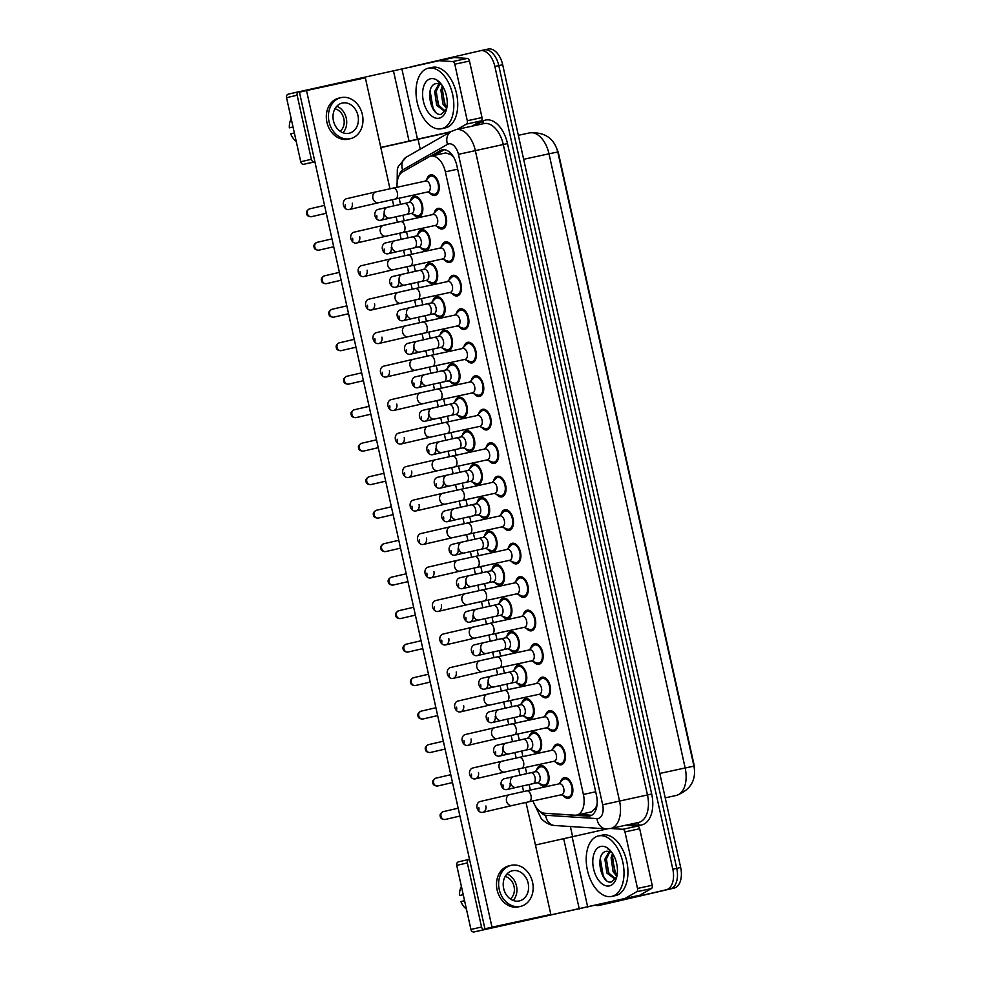 <?xml version="1.0" encoding="UTF-8"?>
<svg xmlns="http://www.w3.org/2000/svg" width="981" height="981" viewBox="0 0 981 981"><rect width="100%" height="100%" fill="white"/><g stroke="black" fill="none" stroke-linecap="round" stroke-linejoin="round"><path stroke-width="1.47" d="M410.414 200.86A10.521 6.168 77.8 0 1 414.154 196.298A10.521 6.168 77.8 0 1 414.203 196.286A10.521 6.168 77.8 0 1 422.455 205.225A10.521 6.168 77.8 0 1 418.715 216.85A10.521 6.168 77.8 0 1 418.654 216.862A10.521 6.168 77.8 0 1 413.308 214.275M417.832 234.349A10.521 6.168 77.8 0 1 421.572 229.787A10.521 6.168 77.8 0 1 421.634 229.775A10.521 6.168 77.8 0 1 429.874 238.714A10.521 6.168 77.8 0 1 426.134 250.339A10.521 6.168 77.8 0 1 426.085 250.351A10.521 6.168 77.8 0 1 420.739 247.764M425.251 267.838A10.521 6.168 77.8 0 1 429.004 263.276A10.521 6.168 77.8 0 1 429.053 263.264A10.521 6.168 77.8 0 1 437.305 272.203A10.521 6.168 77.8 0 1 433.553 283.828A10.521 6.168 77.8 0 1 433.504 283.84A10.521 6.168 77.8 0 1 428.157 281.253M432.682 301.326A10.521 6.168 77.8 0 1 436.422 296.765A10.521 6.168 77.8 0 1 436.484 296.752A10.521 6.168 77.8 0 1 444.724 305.692A10.521 6.168 77.8 0 1 440.984 317.317A10.521 6.168 77.8 0 1 440.935 317.329A10.521 6.168 77.8 0 1 435.589 314.742M440.101 334.815A10.521 6.168 77.8 0 1 443.853 330.254A10.521 6.168 77.8 0 1 443.903 330.241A10.521 6.168 77.8 0 1 452.155 339.181A10.521 6.168 77.8 0 1 448.403 350.806A10.521 6.168 77.8 0 1 448.354 350.818A10.521 6.168 77.8 0 1 443.007 348.23M447.532 368.304A10.521 6.168 77.8 0 1 451.272 363.743A10.521 6.168 77.8 0 1 451.334 363.73A10.521 6.168 77.8 0 1 459.574 372.67A10.521 6.168 77.8 0 1 455.834 384.294A10.521 6.168 77.8 0 1 455.785 384.307A10.521 6.168 77.8 0 1 450.426 381.719M454.951 401.793A10.521 6.168 77.8 0 1 458.703 397.231A10.521 6.168 77.8 0 1 458.752 397.219A10.521 6.168 77.8 0 1 467.005 406.159A10.521 6.168 77.8 0 1 463.253 417.783A10.521 6.168 77.8 0 1 463.204 417.796A10.521 6.168 77.8 0 1 457.857 415.208M462.382 435.282A10.521 6.168 77.8 0 1 466.122 430.72A10.521 6.168 77.8 0 1 466.171 430.708A10.521 6.168 77.8 0 1 474.424 439.647A10.521 6.168 77.8 0 1 470.684 451.272A10.521 6.168 77.8 0 1 470.622 451.285A10.521 6.168 77.8 0 1 465.276 448.697M469.801 468.771A10.521 6.168 77.8 0 1 473.553 464.209A10.521 6.168 77.8 0 1 481.855 473.136A10.521 6.168 77.8 0 1 478.103 484.761A10.521 6.168 77.8 0 1 478.054 484.773A10.521 6.168 77.8 0 1 472.707 482.186M477.22 502.26A10.521 6.168 77.8 0 1 480.972 497.698A10.521 6.168 77.8 0 1 489.274 506.625A10.521 6.168 77.8 0 1 485.534 518.25A10.521 6.168 77.8 0 1 485.472 518.262A10.521 6.168 77.8 0 1 480.126 515.675M484.651 535.749A10.521 6.168 77.8 0 1 488.391 531.187A10.521 6.168 77.8 0 1 488.452 531.175A10.521 6.168 77.8 0 1 496.693 540.114A10.521 6.168 77.8 0 1 492.953 551.739A10.521 6.168 77.8 0 1 492.903 551.751A10.521 6.168 77.8 0 1 487.557 549.164M492.07 569.238A10.521 6.168 77.8 0 1 495.822 564.676A10.521 6.168 77.8 0 1 495.871 564.664A10.521 6.168 77.8 0 1 504.124 573.603A10.521 6.168 77.8 0 1 500.371 585.228A10.521 6.168 77.8 0 1 500.322 585.24A10.521 6.168 77.8 0 1 494.976 582.653M499.501 602.714A10.521 6.168 77.8 0 1 503.241 598.165A10.521 6.168 77.8 0 1 503.302 598.152A10.521 6.168 77.8 0 1 511.542 607.092A10.521 6.168 77.8 0 1 507.802 618.717A10.521 6.168 77.8 0 1 507.753 618.729A10.521 6.168 77.8 0 1 502.407 616.142M506.919 636.203A10.521 6.168 77.8 0 1 510.672 631.654A10.521 6.168 77.8 0 1 510.721 631.641A10.521 6.168 77.8 0 1 518.974 640.581A10.521 6.168 77.8 0 1 515.221 652.206A10.521 6.168 77.8 0 1 515.172 652.218A10.521 6.168 77.8 0 1 509.826 649.63M514.351 669.692A10.521 6.168 77.8 0 1 518.091 665.143A10.521 6.168 77.8 0 1 518.14 665.13A10.521 6.168 77.8 0 1 526.392 674.07A10.521 6.168 77.8 0 1 522.652 685.694A10.521 6.168 77.8 0 1 522.591 685.707A10.521 6.168 77.8 0 1 517.245 683.119M521.769 703.181A10.521 6.168 77.8 0 1 525.522 698.631A10.521 6.168 77.8 0 1 525.571 698.619A10.521 6.168 77.8 0 1 533.823 707.559A10.521 6.168 77.8 0 1 530.071 719.183A10.521 6.168 77.8 0 1 530.022 719.196A10.521 6.168 77.8 0 1 524.676 716.608M529.2 736.67A10.521 6.168 77.8 0 1 532.941 732.12A10.521 6.168 77.8 0 1 532.99 732.108A10.521 6.168 77.8 0 1 541.242 741.047A10.521 6.168 77.8 0 1 537.502 752.672A10.521 6.168 77.8 0 1 537.441 752.685A10.521 6.168 77.8 0 1 532.094 750.097M536.619 770.159A10.521 6.168 77.8 0 1 540.372 765.609A10.521 6.168 77.8 0 1 540.421 765.597A10.521 6.168 77.8 0 1 548.661 774.536A10.521 6.168 77.8 0 1 544.921 786.161A10.521 6.168 77.8 0 1 544.872 786.173A10.521 6.168 77.8 0 1 539.525 783.586M426.784 179.449A10.521 6.168 77.8 0 1 430.536 174.9A10.521 6.168 77.8 0 1 430.585 174.888A10.521 6.168 77.8 0 1 438.838 183.827A10.521 6.168 77.8 0 1 435.086 195.452A10.521 6.168 77.8 0 1 435.037 195.464A10.521 6.168 77.8 0 1 429.69 192.877M434.215 212.938A10.521 6.168 77.8 0 1 437.955 208.389A10.521 6.168 77.8 0 1 438.004 208.377A10.521 6.168 77.8 0 1 446.257 217.316A10.521 6.168 77.8 0 1 442.517 228.941A10.521 6.168 77.8 0 1 442.456 228.953A10.521 6.168 77.8 0 1 437.109 226.366M441.634 246.427A10.521 6.168 77.8 0 1 445.386 241.878A10.521 6.168 77.8 0 1 445.435 241.866A10.521 6.168 77.8 0 1 453.676 250.805A10.521 6.168 77.8 0 1 449.936 262.43A10.521 6.168 77.8 0 1 449.887 262.442A10.521 6.168 77.8 0 1 444.54 259.855M449.053 279.916A10.521 6.168 77.8 0 1 452.805 275.367A10.521 6.168 77.8 0 1 452.854 275.354A10.521 6.168 77.8 0 1 461.107 284.294A10.521 6.168 77.8 0 1 457.367 295.919A10.521 6.168 77.8 0 1 457.305 295.931A10.521 6.168 77.8 0 1 451.959 293.344M456.484 313.405A10.521 6.168 77.8 0 1 460.224 308.856A10.521 6.168 77.8 0 1 460.285 308.843A10.521 6.168 77.8 0 1 468.526 317.783A10.521 6.168 77.8 0 1 464.786 329.408A10.521 6.168 77.8 0 1 464.736 329.42A10.521 6.168 77.8 0 1 459.39 326.832M463.903 346.894A10.521 6.168 77.8 0 1 467.655 342.344A10.521 6.168 77.8 0 1 467.704 342.332A10.521 6.168 77.8 0 1 475.957 351.272A10.521 6.168 77.8 0 1 472.204 362.896A10.521 6.168 77.8 0 1 472.155 362.909A10.521 6.168 77.8 0 1 466.809 360.321M471.334 380.383A10.521 6.168 77.8 0 1 475.074 375.833A10.521 6.168 77.8 0 1 475.135 375.821A10.521 6.168 77.8 0 1 483.375 384.76A10.521 6.168 77.8 0 1 479.635 396.385A10.521 6.168 77.8 0 1 479.586 396.398A10.521 6.168 77.8 0 1 474.24 393.81M478.753 413.872A10.521 6.168 77.8 0 1 482.505 409.322A10.521 6.168 77.8 0 1 490.807 418.249A10.521 6.168 77.8 0 1 487.054 429.874A10.521 6.168 77.8 0 1 487.005 429.886A10.521 6.168 77.8 0 1 481.659 427.287M486.184 447.361A10.521 6.168 77.8 0 1 489.924 442.811A10.521 6.168 77.8 0 1 498.225 451.738A10.521 6.168 77.8 0 1 494.485 463.363A10.521 6.168 77.8 0 1 494.424 463.375A10.521 6.168 77.8 0 1 489.078 460.776M493.602 480.849A10.521 6.168 77.8 0 1 497.355 476.3A10.521 6.168 77.8 0 1 497.404 476.288A10.521 6.168 77.8 0 1 505.656 485.215A10.521 6.168 77.8 0 1 501.904 496.852A10.521 6.168 77.8 0 1 501.855 496.864A10.521 6.168 77.8 0 1 496.509 494.265M501.033 514.338A10.521 6.168 77.8 0 1 504.774 509.789A10.521 6.168 77.8 0 1 504.823 509.777A10.521 6.168 77.8 0 1 513.075 518.704A10.521 6.168 77.8 0 1 509.335 530.341A10.521 6.168 77.8 0 1 509.274 530.353A10.521 6.168 77.8 0 1 503.927 527.753M508.452 547.827A10.521 6.168 77.8 0 1 512.205 543.266A10.521 6.168 77.8 0 1 512.254 543.266A10.521 6.168 77.8 0 1 520.494 552.193A10.521 6.168 77.8 0 1 516.754 563.83A10.521 6.168 77.8 0 1 516.705 563.83A10.521 6.168 77.8 0 1 511.359 561.242M515.871 581.316A10.521 6.168 77.8 0 1 519.623 576.754A10.521 6.168 77.8 0 1 519.672 576.754A10.521 6.168 77.8 0 1 527.925 585.682A10.521 6.168 77.8 0 1 524.185 597.319A10.521 6.168 77.8 0 1 524.124 597.319A10.521 6.168 77.8 0 1 518.777 594.731M523.302 614.805A10.521 6.168 77.8 0 1 527.042 610.243A10.521 6.168 77.8 0 1 527.104 610.231A10.521 6.168 77.8 0 1 535.344 619.17A10.521 6.168 77.8 0 1 531.604 630.795A10.521 6.168 77.8 0 1 531.555 630.808A10.521 6.168 77.8 0 1 526.208 628.22M530.721 648.294A10.521 6.168 77.8 0 1 534.473 643.732A10.521 6.168 77.8 0 1 534.522 643.72A10.521 6.168 77.8 0 1 542.775 652.659A10.521 6.168 77.8 0 1 539.023 664.284A10.521 6.168 77.8 0 1 538.974 664.296A10.521 6.168 77.8 0 1 533.627 661.709M538.152 681.783A10.521 6.168 77.8 0 1 541.892 677.221A10.521 6.168 77.8 0 1 541.953 677.209A10.521 6.168 77.8 0 1 550.194 686.148A10.521 6.168 77.8 0 1 546.454 697.773A10.521 6.168 77.8 0 1 546.405 697.785A10.521 6.168 77.8 0 1 541.058 695.198M545.571 715.272A10.521 6.168 77.8 0 1 549.323 710.71A10.521 6.168 77.8 0 1 549.372 710.698A10.521 6.168 77.8 0 1 557.625 719.637A10.521 6.168 77.8 0 1 553.873 731.262A10.521 6.168 77.8 0 1 553.824 731.274A10.521 6.168 77.8 0 1 548.477 728.687M553.002 748.761A10.521 6.168 77.8 0 1 556.742 744.199A10.521 6.168 77.8 0 1 556.791 744.187A10.521 6.168 77.8 0 1 565.044 753.126A10.521 6.168 77.8 0 1 561.304 764.751A10.521 6.168 77.8 0 1 561.242 764.763A10.521 6.168 77.8 0 1 555.896 762.176M560.421 782.249A10.521 6.168 77.8 0 1 564.173 777.688A10.521 6.168 77.8 0 1 572.475 786.615A10.521 6.168 77.8 0 1 568.722 798.24A10.521 6.168 77.8 0 1 568.673 798.252A10.521 6.168 77.8 0 1 563.327 795.665M591.494 811.863L595.602 808.172L597 804.543A6.193 3.63 -102.2 0 0 597.098 804.42M532.977 800.913A18.578 10.889 -102.2 0 0 544.713 813.237L574.903 815.199A18.578 10.889 -102.2 0 0 576.705 815.064A18.578 10.889 -102.2 0 0 576.803 815.052A18.578 10.889 -102.2 0 0 583.388 794.451L445.362 171.847A18.578 10.889 -102.2 0 0 430.831 156.151A18.578 10.889 -102.2 0 0 428.955 156.874L402.541 171.969A18.578 10.889 -102.2 0 0 397.06 187.199M453.676 157.242A6.193 3.63 -102.2 0 0 453.48 157.144L450.684 154.495L445.668 152.938L430.831 156.151M694.462 769.582A16.714 9.798 -102.2 0 0 693.8 763.647L558.716 154.324A16.714 9.798 -102.2 0 0 556.84 148.732M399.132 198.162L400.506 204.33M402.909 215.207L404.147 220.774M406.551 231.651L407.924 237.819M410.34 248.696L411.566 254.263M413.982 265.14L415.343 271.308M417.759 282.185L418.997 287.74M421.401 298.629L422.774 304.797M425.19 315.674L426.416 321.228M428.832 332.118L430.193 338.286M432.609 349.162L433.847 354.717M436.251 365.606L437.624 371.774M440.04 382.651L441.266 388.206M443.682 399.095L445.043 405.263M447.459 416.14L448.685 421.695M451.101 432.584L452.474 438.752M454.877 449.629L456.116 455.184M458.532 466.073L459.893 472.241M462.309 483.118L463.535 488.673M465.95 499.562L467.324 505.73M469.727 516.607L470.966 522.162M473.369 533.051L474.743 539.219M477.158 550.096L478.385 555.651M480.8 566.54L482.161 572.708M484.577 583.585L485.816 589.14M488.219 600.029L489.593 606.197M492.008 617.074L493.235 622.628M495.65 633.518L497.011 639.686M499.427 650.562L500.653 656.117M503.069 667.006L504.442 673.174M506.846 684.051L508.084 689.606M510.5 700.483L511.861 706.663M514.277 717.54L515.503 723.095M517.919 733.972L519.292 740.152M521.696 751.029L522.934 756.584M525.35 767.461L526.711 773.641M529.127 784.518L530.353 790.073M480.408 50.73L484.136 49.921A18.578 10.889 77.8 0 1 484.234 49.896A18.578 10.889 77.8 0 1 498.777 65.592L676.743 868.344A18.578 10.889 77.8 0 1 670.146 888.945L602.947 904.531A18.578 10.889 77.8 0 1 602.849 904.556A18.578 10.889 77.8 0 1 602.763 904.58M484.332 49.884L488.06 49.075A18.578 10.889 77.8 0 1 488.158 49.05A18.578 10.889 77.8 0 1 502.689 64.746L680.667 867.498A18.578 10.889 77.8 0 1 674.07 888.099L606.871 903.685A18.578 10.889 77.8 0 1 606.773 903.709A18.578 10.889 77.8 0 1 606.675 903.722M551.408 813.666A18.578 10.889 -102.2 0 0 552.511 813.825L587.987 816.131A18.578 10.889 -102.2 0 0 589.789 816.008A18.578 10.889 -102.2 0 0 589.888 815.984A18.578 10.889 -102.2 0 0 596.473 795.383L456.839 165.519A18.578 10.889 -102.2 0 0 442.296 149.823A18.578 10.889 -102.2 0 0 440.42 150.547L430.463 156.249M410.929 67.248A18.578 10.889 77.8 0 1 413.013 66.352L480.224 50.767A18.578 10.889 77.8 0 1 480.31 50.742A18.578 10.889 77.8 0 1 494.853 66.438L672.819 869.203A18.578 10.889 77.8 0 1 666.222 889.792L599.023 905.389A18.578 10.889 77.8 0 1 598.925 905.402A18.578 10.889 77.8 0 1 596.129 905.402M572.683 836.903L570.378 826.517M420.224 149.173L418.065 139.474M484.136 49.921A18.578 10.889 77.8 0 1 484.234 49.896A18.578 10.889 77.8 0 1 498.777 65.592L676.743 868.344A18.578 10.889 77.8 0 1 670.146 888.945L602.947 904.531A18.578 10.889 77.8 0 1 602.849 904.556L606.773 903.709M434.411 155.378L444.332 149.713L440.42 150.547M591.678 815.272L579.44 814.475M561.144 794.818L566.356 796.842A9.283 5.445 -102.2 0 0 568.416 797.05A9.283 5.445 -102.2 0 0 571.764 786.774A9.283 5.445 -102.2 0 0 564.48 778.889A9.283 5.445 -102.2 0 0 564.431 778.902A9.283 5.445 -102.2 0 0 562.689 779.92L558.79 783.917M561.708 794.696A5.567 3.262 -102.2 0 0 561.745 794.684A5.567 3.262 -102.2 0 0 563.756 788.528A5.567 3.262 -102.2 0 0 559.391 783.794A5.567 3.262 -102.2 0 0 559.354 783.794M568.416 797.05A9.283 5.445 -102.2 0 0 568.453 797.038L571.249 796.437M561.745 794.684A5.567 3.262 -102.2 0 0 561.77 794.684L528.992 801.771A5.567 3.262 -102.2 0 0 530.917 795.248A5.567 3.262 -102.2 0 0 526.638 790.882A5.567 3.262 -102.2 0 0 526.613 790.882L559.391 783.794M537.343 782.728L542.542 784.763A9.283 5.445 -102.2 0 0 544.602 784.959A9.283 5.445 -102.2 0 0 544.651 784.947A9.283 5.445 -102.2 0 0 547.962 774.696A9.283 5.445 -102.2 0 0 540.678 766.811A9.283 5.445 -102.2 0 0 540.629 766.811A9.283 5.445 -102.2 0 0 538.888 767.841L534.988 771.839M537.907 782.605A5.567 3.262 -102.2 0 0 537.944 782.605A5.567 3.262 -102.2 0 0 539.955 776.437A5.567 3.262 -102.2 0 0 535.589 771.704A5.567 3.262 -102.2 0 0 535.552 771.716M537.944 782.605A5.567 3.262 -102.2 0 0 537.968 782.593L533.039 783.66A5.567 3.262 -102.2 0 0 534.964 777.136A5.567 3.262 -102.2 0 0 530.684 772.77A5.567 3.262 -102.2 0 0 530.647 772.77L535.589 771.704M553.725 761.33L558.925 763.353A9.283 5.445 -102.2 0 0 560.985 763.561A9.283 5.445 -102.2 0 0 561.034 763.549A9.283 5.445 -102.2 0 0 564.333 753.285A9.283 5.445 -102.2 0 0 557.061 745.401A9.283 5.445 -102.2 0 0 557.012 745.413A9.283 5.445 -102.2 0 0 555.271 746.431L551.359 750.44M554.351 761.195A5.567 3.262 -102.2 0 0 556.325 755.039A5.567 3.262 -102.2 0 0 551.96 750.306A5.567 3.262 -102.2 0 0 551.935 750.306L519.219 757.393A5.567 3.262 -102.2 0 0 519.182 757.393A5.567 3.262 -102.2 0 1 523.498 761.759A5.567 3.262 -102.2 0 1 521.598 768.27A5.567 3.262 -102.2 0 1 521.573 768.282L554.314 761.195A5.567 3.262 -102.2 0 0 554.351 761.195A5.567 3.262 -102.2 0 1 554.29 761.207M546.294 727.841L551.506 729.864A9.283 5.445 -102.2 0 0 553.566 730.072A9.283 5.445 -102.2 0 0 556.914 719.796A9.283 5.445 -102.2 0 0 549.63 711.912A9.283 5.445 -102.2 0 0 549.593 711.924A9.283 5.445 -102.2 0 0 547.839 712.942L543.94 716.952M546.92 727.706A5.567 3.262 -102.2 0 0 548.906 721.55A5.567 3.262 -102.2 0 0 544.541 716.817A5.567 3.262 -102.2 0 0 544.504 716.817L511.788 723.904A5.567 3.262 -102.2 0 0 511.763 723.904A5.567 3.262 -102.2 0 1 516.067 728.27A5.567 3.262 -102.2 0 1 514.179 734.794A5.567 3.262 -102.2 0 0 514.179 734.794L546.895 727.706A5.567 3.262 -102.2 0 0 546.92 727.706A5.567 3.262 -102.2 0 1 546.871 727.718M553.566 730.072A9.283 5.445 -102.2 0 0 553.603 730.06L556.399 729.459M538.876 694.352L544.075 696.375A9.283 5.445 -102.2 0 0 546.135 696.584A9.283 5.445 -102.2 0 0 546.184 696.571A9.283 5.445 -102.2 0 0 549.483 686.308A9.283 5.445 -102.2 0 0 542.211 678.423A9.283 5.445 -102.2 0 0 542.162 678.435A9.283 5.445 -102.2 0 0 540.421 679.453L536.509 683.463M539.501 694.217A5.567 3.262 -102.2 0 0 541.475 688.061A5.567 3.262 -102.2 0 0 537.11 683.328A5.567 3.262 -102.2 0 0 537.085 683.34L504.369 690.416A5.567 3.262 -102.2 0 0 504.344 690.416A5.567 3.262 -102.2 0 1 508.649 694.781A5.567 3.262 -102.2 0 1 506.748 701.305A5.567 3.262 -102.2 0 0 506.748 701.305L539.464 694.217A5.567 3.262 -102.2 0 0 539.501 694.217A5.567 3.262 -102.2 0 1 539.44 694.229M531.444 660.863L536.656 662.898A9.283 5.445 -102.2 0 0 538.716 663.095A9.283 5.445 -102.2 0 0 538.765 663.082A9.283 5.445 -102.2 0 0 542.064 652.819A9.283 5.445 -102.2 0 0 534.78 644.934A9.283 5.445 -102.2 0 0 534.743 644.946A9.283 5.445 -102.2 0 0 532.99 645.964L529.09 649.974M532.07 660.728A5.567 3.262 -102.2 0 0 534.056 654.572A5.567 3.262 -102.2 0 0 529.691 649.839A5.567 3.262 -102.2 0 0 529.666 649.851L496.938 656.927A5.567 3.262 -102.2 0 0 496.913 656.927A5.567 3.262 -102.2 0 1 501.217 661.292A5.567 3.262 -102.2 0 1 499.329 667.816A5.567 3.262 -102.2 0 0 499.329 667.816L532.045 660.728A5.567 3.262 -102.2 0 0 532.07 660.728A5.567 3.262 -102.2 0 1 532.021 660.74M529.912 749.239L535.123 751.274A9.283 5.445 -102.2 0 0 537.183 751.471A9.283 5.445 -102.2 0 0 537.232 751.458A9.283 5.445 -102.2 0 0 540.531 741.207A9.283 5.445 -102.2 0 0 533.259 733.322A9.283 5.445 -102.2 0 0 533.21 733.322A9.283 5.445 -102.2 0 0 531.457 734.352L527.557 738.35M530.488 749.116A5.567 3.262 -102.2 0 0 530.513 749.116A5.567 3.262 -102.2 0 0 532.524 742.948A5.567 3.262 -102.2 0 0 528.158 738.227A5.567 3.262 -102.2 0 0 528.134 738.227L523.253 739.282A5.567 3.262 -102.2 0 0 523.229 739.294A5.567 3.262 -102.2 0 1 527.533 743.647A5.567 3.262 -102.2 0 1 525.644 750.171A5.567 3.262 -102.2 0 0 525.644 750.171L508.82 753.923A5.567 4.513 -103.1 0 1 503.143 749.447A5.567 4.513 -103.1 0 1 503.081 749.104A5.567 4.513 -103.1 0 1 506.294 743.058L496.926 745.241A5.567 4.513 76.9 0 0 493.774 751.618A5.567 4.513 76.9 0 0 499.439 756.093A5.567 4.513 76.9 0 0 502.591 749.705M530.513 749.116A5.567 3.262 -102.2 0 0 530.549 749.104L525.608 750.171M522.493 715.75L527.704 717.785A9.283 5.445 -102.2 0 0 529.765 717.982A9.283 5.445 -102.2 0 0 529.801 717.969A9.283 5.445 -102.2 0 0 533.112 707.718A9.283 5.445 -102.2 0 0 525.828 699.833A9.283 5.445 -102.2 0 0 525.791 699.833A9.283 5.445 -102.2 0 0 524.038 700.863L520.138 704.861M523.069 715.627A5.567 3.262 -102.2 0 0 523.094 715.627A5.567 3.262 -102.2 0 0 525.105 709.459A5.567 3.262 -102.2 0 0 520.739 704.738A5.567 3.262 -102.2 0 0 520.703 704.738L515.834 705.793A5.567 3.262 -102.2 0 0 515.81 705.805M523.094 715.627A5.567 3.262 -102.2 0 0 523.118 715.615L518.189 716.682A5.567 3.262 -102.2 0 0 520.114 710.158A5.567 3.262 -102.2 0 0 515.834 705.793L489.494 711.752A5.567 4.513 76.9 0 0 486.343 718.129A5.567 4.513 76.9 0 0 492.021 722.605A5.567 4.513 76.9 0 0 495.172 716.216M515.074 682.261L520.273 684.297A9.283 5.445 -102.2 0 0 522.333 684.493A9.283 5.445 -102.2 0 0 522.383 684.48A9.283 5.445 -102.2 0 0 525.681 674.229A9.283 5.445 -102.2 0 0 518.409 666.344A9.283 5.445 -102.2 0 0 518.36 666.357A9.283 5.445 -102.2 0 0 516.619 667.374L512.707 671.372M510.77 683.193L515.663 682.138A5.567 3.262 -102.2 0 0 515.663 682.138A5.567 3.262 -102.2 0 0 515.699 682.126A5.567 3.262 -102.2 0 0 517.674 675.97A5.567 3.262 -102.2 0 0 513.308 671.249A5.567 3.262 -102.2 0 0 513.284 671.249L508.403 672.304A5.567 3.262 -102.2 0 0 508.379 672.316A5.567 3.262 -102.2 0 1 512.683 676.669A5.567 3.262 -102.2 0 1 510.794 683.193A5.567 3.262 -102.2 0 0 510.794 683.193L493.97 686.945A5.567 4.513 -103.1 0 1 488.293 682.469A5.567 4.513 -103.1 0 1 488.231 682.126A5.567 4.513 -103.1 0 1 491.444 676.081L482.076 678.263A5.567 4.513 76.9 0 0 478.924 684.64A5.567 4.513 76.9 0 0 484.589 689.116A5.567 4.513 76.9 0 0 487.741 682.727M598.41 835.947A30.963 18.149 77.8 0 1 598.569 835.91A30.963 18.149 77.8 0 1 622.825 862.201A30.963 18.149 77.8 0 1 611.813 896.389A30.963 18.149 77.8 0 1 611.654 896.426A30.963 18.149 77.8 0 1 587.398 870.135A30.963 18.149 77.8 0 1 598.41 835.947M602.334 835.089A30.963 18.149 77.8 0 1 602.481 835.064A30.963 18.149 77.8 0 1 626.749 861.343A30.963 18.149 77.8 0 1 615.737 895.543A30.963 18.149 77.8 0 1 615.577 895.579A30.963 18.149 77.8 0 1 615.418 895.604M610.01 851.667L606.43 858.829L608.416 872.722L614.964 878.265M609.238 851.41L604.872 859.16L606.871 873.053L614.204 878.522L616.755 876.781M613.37 854.77L612.659 857.48L614.646 871.373L617.123 874.905M612.561 853.421L611.102 857.823L613.088 871.704L616.865 876.327M609.483 885.88A20.184 11.833 77.8 0 1 593.579 868.847A20.184 11.833 77.8 0 1 600.74 846.456A20.184 11.833 77.8 0 1 610.538 850.735A20.184 11.833 77.8 0 1 616.436 877.97A20.184 11.833 77.8 0 1 609.483 885.88M612.242 852.943A13.992 8.204 77.8 0 0 609.839 851.606L606.712 851.226C594.094 852.648 600.899 884.997 611.457 881.931L616.534 877.333M611.053 851.336L607.84 848.847L611.163 851.508M612.5 858.571L615.345 872.6M606.27 859.92L609.115 873.948M600.274 858.608L603.278 876.045L605.853 879.81M428.219 68.241A30.963 18.149 77.8 0 1 428.366 68.204A30.963 18.149 77.8 0 1 452.633 94.495A30.963 18.149 77.8 0 1 441.622 128.695A30.963 18.149 77.8 0 1 441.462 128.732A30.963 18.149 77.8 0 1 417.195 102.441A30.963 18.149 77.8 0 1 428.219 68.241M432.13 67.395A30.963 18.149 77.8 0 1 432.29 67.358A30.963 18.149 77.8 0 1 456.545 93.649A30.963 18.149 77.8 0 1 445.533 127.849A30.963 18.149 77.8 0 1 445.386 127.873A30.963 18.149 77.8 0 1 445.227 127.91M439.819 83.974L436.238 91.135L438.225 105.016L444.773 110.571M439.047 83.716L434.681 91.466L436.668 105.359L444.013 110.816L446.563 109.087M443.179 87.076L442.456 89.786L444.454 103.679L446.931 107.199M442.357 85.727L440.91 90.117L442.897 104.011L446.662 108.621M439.28 118.174A20.184 11.833 77.8 0 1 423.387 101.141A20.184 11.833 77.8 0 1 430.549 78.762A20.184 11.833 77.8 0 1 440.346 83.042A20.184 11.833 77.8 0 1 446.232 110.277A20.184 11.833 77.8 0 1 439.28 118.174M442.039 85.249A13.992 8.204 77.8 0 0 439.635 83.912L436.52 83.532C423.89 84.955 430.708 117.303 441.266 114.237L446.343 109.627M440.861 83.643L437.649 81.153L440.96 83.814M442.296 90.865L445.141 104.906M436.079 92.214L438.924 106.242M430.083 90.914L433.075 108.339L435.65 112.116M625.326 825.303L637.552 826.1A3.09 1.815 77.8 0 1 639.673 828.737L624.971 831.925L637.503 888.443L652.206 885.267A3.09 1.815 77.8 0 1 651.409 888.578L639.71 895.261A3.09 1.815 77.8 0 1 639.416 895.383L474.056 931.95A3.09 2.514 -103.1 0 1 470.941 929.461L481.548 926.996A3.09 2.514 76.9 0 0 484.663 929.485L624.701 898.559A3.09 1.815 -102.2 0 0 624.995 898.449L636.694 891.754A3.09 1.815 -102.2 0 0 637.503 888.443M639.673 828.737L652.206 885.267M469.519 859.282L469.126 859.368A3.09 2.514 76.9 0 0 467.336 862.924L456.729 865.377L470.941 929.461M456.729 865.377A3.09 2.514 -103.1 0 1 458.507 861.833L469.065 859.381M467.336 862.924L481.548 926.996M535.442 845.021L607.313 828.871M624.971 831.925A3.09 1.815 -102.2 0 0 622.849 829.288L610.623 828.491L638.557 822.446A24.77 14.519 -102.2 0 0 638.68 822.421A24.77 14.519 -102.2 0 0 647.472 794.953L503.278 144.526A24.77 14.519 -102.2 0 0 483.891 123.606A24.77 14.519 -102.2 0 0 483.768 123.631M454.779 64.219A3.09 1.815 -102.2 0 0 452.658 61.582L439.28 60.712A3.09 1.815 -102.2 0 0 438.985 60.736L453.676 57.56A3.09 1.815 77.8 0 1 453.688 57.56A3.09 1.815 77.8 0 1 453.982 57.536L467.361 58.406A3.09 1.815 77.8 0 1 469.482 61.043L454.779 64.219L467.299 120.749L482.014 117.561A3.09 1.815 77.8 0 1 481.205 120.884L471.91 126.193M469.482 61.043L482.014 117.561M450.046 132.128L380.824 147.604M314.901 161.865L303.865 164.256A3.09 2.514 -103.1 0 1 300.738 161.755L311.357 159.302A3.09 2.514 76.9 0 0 314.472 161.791L314.864 161.706M286.538 97.683A3.09 2.514 -103.1 0 1 288.291 94.139L298.874 91.687A3.09 2.514 76.9 0 0 297.145 95.218L286.538 97.683L300.738 161.755M288.291 94.139A3.09 2.514 -103.1 0 1 288.316 94.127L438.961 60.748A3.09 1.815 -102.2 0 1 438.985 60.736L453.688 57.56M297.145 95.218L311.357 159.302M380.787 147.444L450.72 131.748M457.195 129.382L466.502 124.06A3.09 1.815 -102.2 0 0 467.299 120.749M376.606 218.898A5.567 4.513 76.9 0 0 376.729 215.538M409.347 202.405A5.567 3.262 -102.2 0 1 409.371 202.405A5.567 3.262 -102.2 0 1 413.737 207.138A5.567 3.262 -102.2 0 1 411.75 213.294A5.567 3.262 -102.2 0 1 411.726 213.294A5.567 3.262 -102.2 0 0 411.726 213.294L390.033 218.101A5.567 4.513 -103.1 0 1 384.356 213.625A5.567 4.513 -103.1 0 1 384.294 213.282A5.567 4.513 -103.1 0 1 387.507 207.249L378.139 209.419A5.567 4.513 76.9 0 0 374.987 215.808A5.567 4.513 76.9 0 0 380.653 220.271A5.567 4.513 76.9 0 0 383.804 213.895M384.037 252.387A5.567 4.513 76.9 0 0 384.16 249.027M416.766 235.894A5.567 3.262 -102.2 0 1 416.79 235.894A5.567 3.262 -102.2 0 1 421.168 240.627A5.567 3.262 -102.2 0 1 419.181 246.783A5.567 3.262 -102.2 0 1 419.157 246.783A5.567 3.262 -102.2 0 0 419.157 246.783L397.452 251.59A5.567 4.513 -103.1 0 1 391.787 247.114A5.567 4.513 -103.1 0 1 391.713 246.771A5.567 4.513 -103.1 0 1 394.938 240.737L385.558 242.908A5.567 4.513 76.9 0 0 382.406 249.297A5.567 4.513 76.9 0 0 388.084 253.76A5.567 4.513 76.9 0 0 391.235 247.384M391.456 285.876A5.567 4.513 76.9 0 0 391.578 282.516M421.671 281.339A5.567 3.262 -102.2 0 0 421.707 281.326A5.567 3.262 -102.2 0 0 423.596 274.815A5.567 3.262 -102.2 0 0 419.316 270.437L424.221 269.383A5.567 3.262 -102.2 0 0 424.197 269.383A5.567 3.262 -102.2 0 1 428.587 274.116A5.567 3.262 -102.2 0 1 426.6 280.272A5.567 3.262 -102.2 0 1 426.576 280.272A5.567 3.262 -102.2 0 0 426.576 280.272L404.871 285.079A5.567 4.513 -103.1 0 1 399.206 280.603A5.567 4.513 -103.1 0 1 399.144 280.259A5.567 4.513 -103.1 0 1 402.357 274.226L392.989 276.397A5.567 4.513 76.9 0 0 389.837 282.773A5.567 4.513 76.9 0 0 395.502 287.249A5.567 4.513 76.9 0 0 398.654 280.873M398.875 319.365A5.567 4.513 76.9 0 0 399.009 316.005M433.97 313.773A5.567 3.262 -102.2 0 0 433.994 313.761L429.102 314.827A5.567 3.262 -102.2 0 0 429.126 314.815L412.302 318.567A5.567 4.513 -103.1 0 1 406.625 314.092A5.567 4.513 -103.1 0 1 406.563 313.748A5.567 4.513 -103.1 0 1 409.788 307.715L400.407 309.886A5.567 4.513 76.9 0 0 397.256 316.262A5.567 4.513 76.9 0 0 402.933 320.738A5.567 4.513 76.9 0 0 406.085 314.361M406.306 352.841A5.567 4.513 76.9 0 0 406.428 349.494M441.401 347.262A5.567 3.262 -102.2 0 0 441.425 347.249L436.52 348.316A5.567 3.262 -102.2 0 0 436.545 348.304L419.721 352.056A5.567 4.513 -103.1 0 1 414.056 347.581A5.567 4.513 -103.1 0 1 413.982 347.237A5.567 4.513 -103.1 0 1 417.207 341.204L407.838 343.375A5.567 4.513 76.9 0 0 404.675 349.751A5.567 4.513 76.9 0 0 410.352 354.227A5.567 4.513 76.9 0 0 413.504 347.85M413.724 386.33A5.567 4.513 76.9 0 0 413.859 382.982M448.82 380.751A5.567 3.262 -102.2 0 0 448.844 380.738L443.952 381.805A5.567 3.262 -102.2 0 0 443.976 381.793L427.152 385.545A5.567 4.513 -103.1 0 1 421.474 381.069A5.567 4.513 -103.1 0 1 421.413 380.726A5.567 4.513 -103.1 0 1 424.626 374.693L415.257 376.863A5.567 4.513 76.9 0 0 412.106 383.24A5.567 4.513 76.9 0 0 417.771 387.716A5.567 4.513 76.9 0 0 420.935 381.339M345.054 208.168A5.567 4.513 76.9 0 0 345.177 204.808M425.717 181.007A5.567 3.262 -102.2 0 1 425.754 180.995A5.567 3.262 -102.2 0 1 430.119 185.728A5.567 3.262 -102.2 0 1 428.133 191.884A5.567 3.262 -102.2 0 1 428.108 191.896A5.567 3.262 -102.2 0 0 428.108 191.896L378.568 202.724A5.567 4.513 -103.1 0 1 372.89 198.248A5.567 4.513 -103.1 0 1 372.829 197.904A5.567 4.513 -103.1 0 1 376.042 191.859L346.575 198.702A5.567 4.513 76.9 0 0 343.424 205.078A5.567 4.513 76.9 0 0 349.101 209.554A5.567 4.513 76.9 0 0 352.253 203.177M352.473 241.657A5.567 4.513 76.9 0 0 352.596 238.297M402.786 232.46A5.567 3.262 -102.2 0 0 402.811 232.46A5.567 3.262 -102.2 0 0 404.712 225.937A5.567 3.262 -102.2 0 0 400.432 221.571L433.173 214.483A5.567 3.262 -102.2 0 0 433.148 214.496A5.567 3.262 -102.2 0 1 437.538 219.217A5.567 3.262 -102.2 0 1 435.564 225.372A5.567 3.262 -102.2 0 1 435.527 225.385A5.567 3.262 -102.2 0 0 435.527 225.385L385.987 236.213A5.567 4.513 -103.1 0 1 380.309 231.737A5.567 4.513 -103.1 0 1 380.248 231.393A5.567 4.513 -103.1 0 1 383.473 225.348L354.006 232.19A5.567 4.513 76.9 0 0 350.855 238.567A5.567 4.513 76.9 0 0 356.52 243.043A5.567 4.513 76.9 0 0 359.671 236.666M359.904 275.146A5.567 4.513 76.9 0 0 360.027 271.786M442.921 258.874A5.567 3.262 -102.2 0 0 442.958 258.874L393.406 269.701A5.567 4.513 -103.1 0 1 387.74 265.226A5.567 4.513 -103.1 0 1 387.667 264.882A5.567 4.513 -103.1 0 1 390.892 258.837L361.425 265.679A5.567 4.513 76.9 0 0 358.273 272.056A5.567 4.513 76.9 0 0 363.951 276.532A5.567 4.513 76.9 0 0 367.102 270.155M367.323 308.635A5.567 4.513 76.9 0 0 367.446 305.275M450.353 292.363A5.567 3.262 -102.2 0 0 450.377 292.363L417.636 299.438A5.567 3.262 -102.2 0 0 417.661 299.438L400.837 303.19A5.567 4.513 -103.1 0 1 395.159 298.714A5.567 4.513 -103.1 0 1 395.098 298.371A5.567 4.513 -103.1 0 1 398.311 292.326L368.856 299.168A5.567 4.513 76.9 0 0 365.705 305.545A5.567 4.513 76.9 0 0 371.37 310.021A5.567 4.513 76.9 0 0 374.521 303.644M374.742 342.124A5.567 4.513 76.9 0 0 374.877 338.764M457.771 325.851A5.567 3.262 -102.2 0 0 457.808 325.851L425.055 332.927A5.567 3.262 -102.2 0 0 425.08 332.927L408.255 336.679A5.567 4.513 -103.1 0 1 402.59 332.203A5.567 4.513 -103.1 0 1 402.517 331.86A5.567 4.513 -103.1 0 1 405.742 325.815L376.275 332.657A5.567 4.513 76.9 0 0 373.123 339.034A5.567 4.513 76.9 0 0 378.801 343.509A5.567 4.513 76.9 0 0 381.952 337.121M382.173 375.613A5.567 4.513 76.9 0 0 382.296 372.253M465.202 359.34A5.567 3.262 -102.2 0 0 465.227 359.34L432.486 366.416A5.567 3.262 -102.2 0 0 432.511 366.416L415.686 370.168A5.567 4.513 -103.1 0 1 410.009 365.692A5.567 4.513 -103.1 0 1 409.948 365.349A5.567 4.513 -103.1 0 1 413.16 359.304L383.706 366.146A5.567 4.513 76.9 0 0 380.542 372.522A5.567 4.513 76.9 0 0 386.22 376.998A5.567 4.513 76.9 0 0 389.371 370.61M421.156 419.819A5.567 4.513 76.9 0 0 421.278 416.471M456.251 414.24A5.567 3.262 -102.2 0 0 456.275 414.227L451.37 415.294A5.567 3.262 -102.2 0 0 451.395 415.282L434.571 419.034A5.567 4.513 -103.1 0 1 428.905 414.558A5.567 4.513 -103.1 0 1 428.832 414.215A5.567 4.513 -103.1 0 1 432.057 408.182L422.676 410.352A5.567 4.513 76.9 0 0 419.525 416.729A5.567 4.513 76.9 0 0 425.202 421.205A5.567 4.513 76.9 0 0 428.354 414.828M428.574 453.308A5.567 4.513 76.9 0 0 428.709 449.948M463.67 447.728A5.567 3.262 -102.2 0 0 463.694 447.716L442.002 452.523A5.567 4.513 -103.1 0 1 436.324 448.047A5.567 4.513 -103.1 0 1 436.263 447.704A5.567 4.513 -103.1 0 1 439.476 441.671L430.107 443.841A5.567 4.513 76.9 0 0 426.956 450.218A5.567 4.513 76.9 0 0 432.621 454.694A5.567 4.513 76.9 0 0 435.772 448.317M436.005 486.797A5.567 4.513 76.9 0 0 436.128 483.437M471.088 481.217A5.567 3.262 -102.2 0 0 471.125 481.205L466.22 482.272A5.567 3.262 -102.2 0 0 466.245 482.26L449.421 486.012A5.567 4.513 -103.1 0 1 443.755 481.536A5.567 4.513 -103.1 0 1 443.682 481.193A5.567 4.513 -103.1 0 1 446.907 475.147L437.526 477.33A5.567 4.513 76.9 0 0 434.375 483.707A5.567 4.513 76.9 0 0 440.052 488.182A5.567 4.513 76.9 0 0 443.204 481.806M443.424 520.286A5.567 4.513 76.9 0 0 443.547 516.926M476.165 503.805A5.567 3.262 -102.2 0 1 476.19 503.805A5.567 3.262 -102.2 0 1 480.555 508.538A5.567 3.262 -102.2 0 1 478.569 514.694A5.567 3.262 -102.2 0 0 478.569 514.694A5.567 3.262 -102.2 0 0 478.544 514.694L456.852 519.501A5.567 4.513 -103.1 0 1 451.174 515.025A5.567 4.513 -103.1 0 1 451.113 514.682A5.567 4.513 -103.1 0 1 454.326 508.636L444.957 510.819A5.567 4.513 76.9 0 0 441.806 517.195A5.567 4.513 76.9 0 0 447.471 521.671A5.567 4.513 76.9 0 0 450.622 515.295M450.843 553.775A5.567 4.513 76.9 0 0 450.978 550.415M483.584 537.294A5.567 3.262 -102.2 0 1 483.608 537.294A5.567 3.262 -102.2 0 1 487.986 542.027A5.567 3.262 -102.2 0 1 486 548.183A5.567 3.262 -102.2 0 1 485.975 548.183A5.567 3.262 -102.2 0 0 485.975 548.183L464.271 552.99A5.567 4.513 -103.1 0 1 458.605 548.514A5.567 4.513 -103.1 0 1 458.532 548.171A5.567 4.513 -103.1 0 1 461.757 542.125L452.376 544.308A5.567 4.513 76.9 0 0 449.224 550.684A5.567 4.513 76.9 0 0 454.902 555.16A5.567 4.513 76.9 0 0 458.053 548.784M389.592 409.102A5.567 4.513 76.9 0 0 389.727 405.742M472.621 392.829A5.567 3.262 -102.2 0 0 472.646 392.829L439.905 399.905A5.567 3.262 -102.2 0 0 439.929 399.905L423.105 403.657A5.567 4.513 -103.1 0 1 417.44 399.181A5.567 4.513 -103.1 0 1 417.366 398.838A5.567 4.513 -103.1 0 1 420.591 392.792L391.125 399.635A5.567 4.513 76.9 0 0 387.973 406.011A5.567 4.513 76.9 0 0 393.639 410.487A5.567 4.513 76.9 0 0 396.802 404.098M397.023 442.59A5.567 4.513 76.9 0 0 397.146 439.23M477.686 415.429A5.567 3.262 -102.2 0 1 477.722 415.417A5.567 3.262 -102.2 0 1 482.088 420.15A5.567 3.262 -102.2 0 1 480.101 426.306A5.567 3.262 -102.2 0 0 480.101 426.306A5.567 3.262 -102.2 0 0 480.077 426.318L447.324 433.394A5.567 3.262 -102.2 0 0 447.361 433.394L430.536 437.146A5.567 4.513 -103.1 0 1 424.859 432.67A5.567 4.513 -103.1 0 1 424.798 432.327A5.567 4.513 -103.1 0 1 428.01 426.281L398.544 433.124A5.567 4.513 76.9 0 0 395.392 439.5A5.567 4.513 76.9 0 0 401.07 443.976A5.567 4.513 76.9 0 0 404.221 437.587M404.442 476.079A5.567 4.513 76.9 0 0 404.577 472.719M485.117 448.918A5.567 3.262 -102.2 0 1 485.141 448.906A5.567 3.262 -102.2 0 1 489.507 453.639A5.567 3.262 -102.2 0 1 487.532 459.795A5.567 3.262 -102.2 0 1 487.496 459.807A5.567 3.262 -102.2 0 0 487.496 459.807L454.755 466.882A5.567 3.262 -102.2 0 0 454.779 466.882L437.955 470.635A5.567 4.513 -103.1 0 1 432.29 466.159A5.567 4.513 -103.1 0 1 432.216 465.816A5.567 4.513 -103.1 0 1 435.441 459.77L405.975 466.613A5.567 4.513 76.9 0 0 402.823 472.989A5.567 4.513 76.9 0 0 408.488 477.465A5.567 4.513 76.9 0 0 411.64 471.076M411.873 509.568A5.567 4.513 76.9 0 0 411.995 506.208M492.536 482.407A5.567 3.262 -102.2 0 1 492.572 482.394A5.567 3.262 -102.2 0 1 496.938 487.128A5.567 3.262 -102.2 0 1 494.951 493.284A5.567 3.262 -102.2 0 1 494.927 493.296A5.567 3.262 -102.2 0 0 494.927 493.296L445.374 504.124A5.567 4.513 -103.1 0 1 439.709 499.648A5.567 4.513 -103.1 0 1 439.647 499.304A5.567 4.513 -103.1 0 1 442.86 493.259L413.393 500.089A5.567 4.513 76.9 0 0 410.242 506.478A5.567 4.513 76.9 0 0 415.919 510.954A5.567 4.513 76.9 0 0 419.071 504.565M419.292 543.057A5.567 4.513 76.9 0 0 419.414 539.697M499.967 515.896A5.567 3.262 -102.2 0 1 499.991 515.883A5.567 3.262 -102.2 0 1 504.357 520.617A5.567 3.262 -102.2 0 1 502.37 526.772A5.567 3.262 -102.2 0 1 502.346 526.772A5.567 3.262 -102.2 0 0 502.346 526.772L452.805 537.613A5.567 4.513 -103.1 0 1 447.128 533.137A5.567 4.513 -103.1 0 1 447.066 532.793A5.567 4.513 -103.1 0 1 450.291 526.748L420.824 533.578A5.567 4.513 76.9 0 0 417.673 539.967A5.567 4.513 76.9 0 0 423.338 544.443A5.567 4.513 76.9 0 0 426.49 538.054M458.274 587.263A5.567 4.513 76.9 0 0 458.397 583.903M491.015 570.783A5.567 3.262 -102.2 0 1 491.04 570.783A5.567 3.262 -102.2 0 1 495.405 575.516A5.567 3.262 -102.2 0 1 493.418 581.659A5.567 3.262 -102.2 0 1 493.394 581.672A5.567 3.262 -102.2 0 0 493.394 581.672L471.689 586.479A5.567 4.513 -103.1 0 1 466.024 582.003A5.567 4.513 -103.1 0 1 465.95 581.659A5.567 4.513 -103.1 0 1 469.176 575.614L459.807 577.797A5.567 4.513 76.9 0 0 456.656 584.173A5.567 4.513 76.9 0 0 462.321 588.649A5.567 4.513 76.9 0 0 465.472 582.273M465.693 620.752A5.567 4.513 76.9 0 0 465.828 617.392M498.434 604.271A5.567 3.262 -102.2 0 1 498.458 604.271A5.567 3.262 -102.2 0 1 502.824 609.005A5.567 3.262 -102.2 0 1 500.85 615.148A5.567 3.262 -102.2 0 1 500.813 615.161A5.567 3.262 -102.2 0 0 500.813 615.161L479.12 619.967A5.567 4.513 -103.1 0 1 473.443 615.492A5.567 4.513 -103.1 0 1 473.382 615.148A5.567 4.513 -103.1 0 1 476.594 609.103L467.226 611.286A5.567 4.513 76.9 0 0 464.074 617.662A5.567 4.513 76.9 0 0 469.74 622.138A5.567 4.513 76.9 0 0 472.903 615.761M473.124 654.241A5.567 4.513 76.9 0 0 473.247 650.881M505.853 637.76A5.567 3.262 -102.2 0 1 505.889 637.76A5.567 3.262 -102.2 0 1 510.255 642.481A5.567 3.262 -102.2 0 1 508.268 648.637A5.567 3.262 -102.2 0 1 508.244 648.649A5.567 3.262 -102.2 0 0 508.244 648.649L486.539 653.456A5.567 4.513 -103.1 0 1 480.874 648.981A5.567 4.513 -103.1 0 1 480.8 648.637A5.567 4.513 -103.1 0 1 484.025 642.592L474.657 644.775A5.567 4.513 76.9 0 0 471.493 651.151A5.567 4.513 76.9 0 0 477.171 655.627A5.567 4.513 76.9 0 0 480.322 649.238M426.71 576.546A5.567 4.513 76.9 0 0 426.845 573.186M507.385 549.385A5.567 3.262 -102.2 0 1 507.41 549.372A5.567 3.262 -102.2 0 1 511.788 554.106A5.567 3.262 -102.2 0 1 509.801 560.261A5.567 3.262 -102.2 0 1 509.777 560.261A5.567 3.262 -102.2 0 0 509.777 560.261L460.224 571.089A5.567 4.513 -103.1 0 1 454.559 566.626A5.567 4.513 -103.1 0 1 454.485 566.282A5.567 4.513 -103.1 0 1 457.71 560.237L428.243 567.067A5.567 4.513 76.9 0 0 425.092 573.456A5.567 4.513 76.9 0 0 430.769 577.932A5.567 4.513 76.9 0 0 433.921 571.543M434.142 610.035A5.567 4.513 76.9 0 0 434.264 606.675M514.817 582.873A5.567 3.262 -102.2 0 1 514.841 582.861A5.567 3.262 -102.2 0 1 519.207 587.594A5.567 3.262 -102.2 0 1 517.22 593.75A5.567 3.262 -102.2 0 1 517.195 593.75A5.567 3.262 -102.2 0 0 517.195 593.75L467.655 604.578A5.567 4.513 -103.1 0 1 461.977 600.114A5.567 4.513 -103.1 0 1 461.916 599.771A5.567 4.513 -103.1 0 1 465.129 593.726L435.674 600.556A5.567 4.513 76.9 0 0 432.523 606.945A5.567 4.513 76.9 0 0 438.188 611.421A5.567 4.513 76.9 0 0 441.34 605.032M480.543 687.73A5.567 4.513 76.9 0 0 480.678 684.37M487.974 721.219A5.567 4.513 76.9 0 0 488.097 717.859M495.393 754.708A5.567 4.513 76.9 0 0 495.515 751.348M448.991 677.013A5.567 4.513 76.9 0 0 449.114 673.653M499.304 667.816L482.505 671.556A5.567 4.513 -103.1 0 1 476.827 667.092A5.567 4.513 -103.1 0 1 476.766 666.749A5.567 4.513 -103.1 0 1 479.979 660.703L450.524 667.534A5.567 4.513 76.9 0 0 447.361 673.922A5.567 4.513 76.9 0 0 453.038 678.398A5.567 4.513 76.9 0 0 456.19 672.01M456.41 710.502A5.567 4.513 76.9 0 0 456.545 707.142M506.723 701.305L489.924 705.045A5.567 4.513 -103.1 0 1 484.258 700.581A5.567 4.513 -103.1 0 1 484.185 700.226A5.567 4.513 -103.1 0 1 487.41 694.192L457.943 701.023A5.567 4.513 76.9 0 0 454.792 707.411A5.567 4.513 76.9 0 0 460.457 711.887A5.567 4.513 76.9 0 0 463.608 705.498M463.841 743.99A5.567 4.513 76.9 0 0 463.964 740.63M514.142 734.794L497.355 738.534A5.567 4.513 -103.1 0 1 491.677 734.058A5.567 4.513 -103.1 0 1 491.616 733.714A5.567 4.513 -103.1 0 1 494.829 727.681L465.362 734.511A5.567 4.513 76.9 0 0 462.21 740.9A5.567 4.513 76.9 0 0 467.888 745.376A5.567 4.513 76.9 0 0 471.039 738.987M471.26 777.479A5.567 4.513 76.9 0 0 471.383 774.119M521.573 768.282L504.774 772.022A5.567 4.513 -103.1 0 1 499.108 767.547A5.567 4.513 -103.1 0 1 499.035 767.203A5.567 4.513 -103.1 0 1 502.26 761.17L472.793 768A5.567 4.513 76.9 0 0 469.641 774.389A5.567 4.513 76.9 0 0 475.307 778.865A5.567 4.513 76.9 0 0 478.458 772.476M441.56 643.524A5.567 4.513 76.9 0 0 441.695 640.164M524.59 627.251A5.567 3.262 -102.2 0 0 524.627 627.239L475.074 638.067A5.567 4.513 -103.1 0 1 469.409 633.603A5.567 4.513 -103.1 0 1 469.335 633.26A5.567 4.513 -103.1 0 1 472.56 627.215L443.093 634.045A5.567 4.513 76.9 0 0 439.942 640.434A5.567 4.513 76.9 0 0 445.619 644.909A5.567 4.513 76.9 0 0 448.771 638.521M502.824 788.197A5.567 4.513 76.9 0 0 502.946 784.837M533.039 783.66A5.567 3.262 -102.2 0 0 533.063 783.66L516.239 787.412A5.567 4.513 -103.1 0 1 510.574 782.936A5.567 4.513 -103.1 0 1 510.5 782.593A5.567 4.513 -103.1 0 1 513.725 776.547L504.344 778.73A5.567 4.513 76.9 0 0 501.193 785.107A5.567 4.513 76.9 0 0 506.87 789.582A5.567 4.513 76.9 0 0 510.022 783.194M478.691 810.968A5.567 4.513 76.9 0 0 478.814 807.608M528.992 801.771A5.567 3.262 -102.2 0 0 529.029 801.759L512.192 805.511A5.567 4.513 -103.1 0 1 506.527 801.036A5.567 4.513 -103.1 0 1 506.466 800.692A5.567 4.513 -103.1 0 1 509.679 794.659L480.212 801.489A5.567 4.513 76.9 0 0 477.06 807.878A5.567 4.513 76.9 0 0 482.738 812.354A5.567 4.513 76.9 0 0 485.889 805.965M389.948 188.744L365.349 77.818L306.526 90.546L491.996 927.155L550.832 914.427L526 802.421M523.584 791.544L522.358 786.014M519.942 775.137L518.569 768.932M516.153 758.055L514.939 752.525M512.523 741.648L511.15 735.443M508.734 724.567L507.508 719.036M505.092 708.159L503.719 701.955M501.316 691.078L500.089 685.547M497.674 674.67L496.3 668.466M493.884 657.589L492.658 652.058M490.242 641.182L488.869 634.977M486.466 624.1L485.239 618.57M482.824 607.693L481.45 601.488M479.035 590.611L477.808 585.093M475.405 574.204L474.031 567.999M471.616 557.122L470.39 551.604M467.974 540.715L466.6 534.51M464.185 523.633L462.958 518.115M460.555 507.226L459.182 501.033M456.766 490.144L455.54 484.626M453.124 473.737L451.75 467.545M449.335 456.656L448.121 451.137M445.705 440.248L444.332 434.056M441.916 423.167L440.69 417.648M438.274 406.759L436.901 400.567M434.497 389.678L433.271 384.16M430.855 373.27L429.482 367.078M427.066 356.189L425.84 350.671M423.436 339.782L422.051 333.589M419.647 322.7L418.421 317.182M416.005 306.293L414.632 300.1M412.216 289.211L410.99 283.693M408.587 272.804L407.213 266.611M404.797 255.722L403.571 250.204M401.155 239.315L399.782 233.122M397.366 222.233L396.14 216.715M393.737 205.826L392.363 199.634M306.526 90.546L299.45 92.189L484.921 928.799L550.832 914.427M491.996 927.155L484.921 928.799M503.645 888.504A15.475 12.545 76.9 0 0 519.39 900.926A15.475 12.545 76.9 0 0 528.158 883.194A15.475 12.545 76.9 0 0 512.401 870.772A15.475 12.545 76.9 0 0 503.645 888.504M513.137 900.448A15.475 12.545 76.9 0 0 516.484 885.904A15.475 12.545 76.9 0 0 506.993 873.961M503.486 887.719A12.385 10.031 -103.1 0 1 503.768 888.811A12.385 10.031 -103.1 0 1 503.927 889.632M510.365 898.976A12.385 10.031 76.9 0 0 514.032 886.432A12.385 10.031 76.9 0 0 505.154 876.487M511.138 865.34L509.016 865.831A21.055 17.057 76.9 0 0 497.109 889.951A21.055 17.057 76.9 0 0 518.532 906.849L520.653 906.358A21.055 17.057 76.9 0 0 532.56 882.238A21.055 17.057 76.9 0 0 511.138 865.34A21.055 17.057 76.9 0 0 499.231 889.448A21.055 17.057 76.9 0 0 520.653 906.358M461.401 886.444A16.101 13.035 76.9 0 0 459.562 895.543L463.24 894.733M463.216 894.66L459.562 895.543M466.416 909.093A16.101 13.035 76.9 0 1 460.911 901.588L464.565 900.705M333.442 120.798A15.475 12.545 76.9 0 0 349.199 133.232A15.475 12.545 76.9 0 0 357.955 115.5A15.475 12.545 76.9 0 0 342.21 103.066A15.475 12.545 76.9 0 0 333.442 120.798M342.933 132.754A15.475 12.545 76.9 0 0 346.281 118.211A15.475 12.545 76.9 0 0 336.79 106.255M333.295 120.013A12.385 10.031 -103.1 0 1 333.577 121.117A12.385 10.031 -103.1 0 1 333.736 121.938M340.174 131.282A12.385 10.031 76.9 0 0 343.84 118.738A12.385 10.031 76.9 0 0 334.962 108.793M340.947 97.646L338.825 98.137A21.055 17.057 76.9 0 0 326.918 122.245A21.055 17.057 76.9 0 0 348.341 139.155L350.462 138.652A21.055 17.057 76.9 0 0 362.369 114.544A21.055 17.057 76.9 0 0 340.947 97.646A21.055 17.057 76.9 0 0 329.04 121.754A21.055 17.057 76.9 0 0 350.462 138.652M291.21 118.738A16.101 13.035 76.9 0 0 289.37 127.849L293.049 127.04M293.025 126.966L289.37 127.849M296.225 141.399A16.101 13.035 76.9 0 1 290.707 133.882L294.374 133.011M524.026 627.374L529.225 629.41A9.283 5.445 -102.2 0 0 531.285 629.606A9.283 5.445 -102.2 0 0 531.334 629.594A9.283 5.445 -102.2 0 0 534.645 619.33A9.283 5.445 -102.2 0 0 527.361 611.445A9.283 5.445 -102.2 0 0 527.312 611.457A9.283 5.445 -102.2 0 0 525.571 612.475L521.671 616.485M524.627 627.239A5.567 3.262 -102.2 0 0 524.651 627.239A5.567 3.262 -102.2 0 0 526.625 621.083A5.567 3.262 -102.2 0 0 522.26 616.35A5.567 3.262 -102.2 0 0 522.235 616.362L489.519 623.438A5.567 3.262 -102.2 0 0 489.494 623.438A5.567 3.262 -102.2 0 1 493.799 627.803A5.567 3.262 -102.2 0 1 491.898 634.327A5.567 3.262 -102.2 0 1 491.873 634.327M516.595 593.885L521.806 595.921A9.283 5.445 -102.2 0 0 523.866 596.117A9.283 5.445 -102.2 0 0 523.915 596.105A9.283 5.445 -102.2 0 0 527.214 585.841A9.283 5.445 -102.2 0 0 519.942 577.956A9.283 5.445 -102.2 0 0 519.893 577.968A9.283 5.445 -102.2 0 0 518.14 578.986L514.24 582.996M509.176 560.396L514.375 562.432A9.283 5.445 -102.2 0 0 516.435 562.628A9.283 5.445 -102.2 0 0 516.484 562.616A9.283 5.445 -102.2 0 0 519.795 552.352A9.283 5.445 -102.2 0 0 512.511 544.467A9.283 5.445 -102.2 0 0 512.462 544.48A9.283 5.445 -102.2 0 0 510.721 545.497L506.821 549.507M507.643 648.772L512.855 650.808A9.283 5.445 -102.2 0 0 514.915 651.004A9.283 5.445 -102.2 0 0 514.951 650.992A9.283 5.445 -102.2 0 0 518.262 640.74A9.283 5.445 -102.2 0 0 510.978 632.855A9.283 5.445 -102.2 0 0 510.942 632.868A9.283 5.445 -102.2 0 0 509.188 633.885L505.289 637.883M500.224 615.295L505.423 617.319A9.283 5.445 -102.2 0 0 507.484 617.515A9.283 5.445 -102.2 0 0 507.533 617.503A9.283 5.445 -102.2 0 0 510.831 607.251A9.283 5.445 -102.2 0 0 503.56 599.366A9.283 5.445 -102.2 0 0 503.511 599.379A9.283 5.445 -102.2 0 0 501.769 600.397L497.87 604.394M492.793 581.807L498.005 583.83A9.283 5.445 -102.2 0 0 500.065 584.026A9.283 5.445 -102.2 0 0 500.114 584.014A9.283 5.445 -102.2 0 0 503.412 573.762A9.283 5.445 -102.2 0 0 496.141 565.878A9.283 5.445 -102.2 0 0 496.092 565.89A9.283 5.445 -102.2 0 0 494.338 566.908L490.439 570.905M501.745 526.907L506.956 528.943A9.283 5.445 -102.2 0 0 509.016 529.139A9.283 5.445 -102.2 0 0 509.065 529.127A9.283 5.445 -102.2 0 0 512.364 518.863A9.283 5.445 -102.2 0 0 505.092 510.978A9.283 5.445 -102.2 0 0 505.043 510.991A9.283 5.445 -102.2 0 0 503.29 512.008L499.39 516.018M494.326 493.418L499.537 495.454A9.283 5.445 -102.2 0 0 501.598 495.65A9.283 5.445 -102.2 0 0 501.634 495.638A9.283 5.445 -102.2 0 0 504.945 485.374A9.283 5.445 -102.2 0 0 497.661 477.489A9.283 5.445 -102.2 0 0 497.612 477.502A9.283 5.445 -102.2 0 0 495.871 478.52L491.971 482.529M486.907 459.93L492.106 461.965A9.283 5.445 -102.2 0 0 494.166 462.161A9.283 5.445 -102.2 0 0 494.216 462.149A9.283 5.445 -102.2 0 0 497.514 451.885A9.283 5.445 -102.2 0 0 490.242 444.001A9.283 5.445 -102.2 0 0 490.193 444.013A9.283 5.445 -102.2 0 0 488.452 445.031L484.54 449.04M479.476 426.441L484.688 428.476A9.283 5.445 -102.2 0 0 486.748 428.672A9.283 5.445 -102.2 0 0 486.784 428.66A9.283 5.445 -102.2 0 0 490.095 418.397A9.283 5.445 -102.2 0 0 482.811 410.512A9.283 5.445 -102.2 0 0 482.775 410.524A9.283 5.445 -102.2 0 0 481.021 411.554L477.122 415.552M472.057 392.952L477.257 394.987A9.283 5.445 -102.2 0 0 479.317 395.184A9.283 5.445 -102.2 0 0 482.664 384.92A9.283 5.445 -102.2 0 0 475.393 377.023A9.283 5.445 -102.2 0 0 475.344 377.035A9.283 5.445 -102.2 0 0 473.602 378.065L469.691 382.063M472.646 392.829A5.567 3.262 -102.2 0 0 472.683 392.817A5.567 3.262 -102.2 0 0 474.657 386.661A5.567 3.262 -102.2 0 0 470.291 381.928A5.567 3.262 -102.2 0 0 470.267 381.94L437.551 389.016A5.567 3.262 -102.2 0 0 437.526 389.016A5.567 3.262 -102.2 0 1 441.83 393.381A5.567 3.262 -102.2 0 1 439.929 399.905M479.317 395.184A9.283 5.445 -102.2 0 0 479.366 395.171L482.161 394.57M485.374 548.318L490.574 550.341A9.283 5.445 -102.2 0 0 492.634 550.537A9.283 5.445 -102.2 0 0 492.683 550.525A9.283 5.445 -102.2 0 0 495.994 540.273A9.283 5.445 -102.2 0 0 488.71 532.389A9.283 5.445 -102.2 0 0 488.661 532.401A9.283 5.445 -102.2 0 0 486.919 533.419L483.02 537.416M477.943 514.829L483.155 516.852A9.283 5.445 -102.2 0 0 485.215 517.048A9.283 5.445 -102.2 0 0 485.264 517.048A9.283 5.445 -102.2 0 0 488.563 506.785A9.283 5.445 -102.2 0 0 481.291 498.9A9.283 5.445 -102.2 0 0 481.242 498.912A9.283 5.445 -102.2 0 0 479.488 499.93L475.589 503.927M470.524 481.34L475.736 483.363A9.283 5.445 -102.2 0 0 477.784 483.559A9.283 5.445 -102.2 0 0 481.144 473.296A9.283 5.445 -102.2 0 0 473.86 465.411A9.283 5.445 -102.2 0 0 473.811 465.423A9.283 5.445 -102.2 0 0 472.069 466.441L468.17 470.439M471.125 481.205A5.567 3.262 -102.2 0 0 471.15 481.205A5.567 3.262 -102.2 0 0 473.136 475.049A5.567 3.262 -102.2 0 0 468.771 470.316A5.567 3.262 -102.2 0 0 468.734 470.316M477.784 483.559A9.283 5.445 -102.2 0 0 477.833 483.559L480.629 482.946M463.093 447.851L468.305 449.874A9.283 5.445 -102.2 0 0 470.365 450.071A9.283 5.445 -102.2 0 0 473.713 439.807A9.283 5.445 -102.2 0 0 466.441 431.922A9.283 5.445 -102.2 0 0 466.392 431.934A9.283 5.445 -102.2 0 0 464.651 432.952L460.739 436.95M463.694 447.716A5.567 3.262 -102.2 0 0 463.731 447.716A5.567 3.262 -102.2 0 0 465.705 441.56A5.567 3.262 -102.2 0 0 461.34 436.827A5.567 3.262 -102.2 0 0 461.315 436.827L456.435 437.882A5.567 3.262 -102.2 0 0 456.41 437.894A5.567 3.262 -102.2 0 1 460.714 442.247A5.567 3.262 -102.2 0 1 458.826 448.771A5.567 3.262 -102.2 0 1 458.789 448.783M470.365 450.071A9.283 5.445 -102.2 0 0 470.414 450.071L473.21 449.457M455.675 414.362L460.886 416.385A9.283 5.445 -102.2 0 0 462.946 416.582A9.283 5.445 -102.2 0 0 466.294 406.318A9.283 5.445 -102.2 0 0 459.01 398.433A9.283 5.445 -102.2 0 0 458.973 398.445A9.283 5.445 -102.2 0 0 457.22 399.463L453.32 403.461M456.275 414.227A5.567 3.262 -102.2 0 0 456.3 414.227A5.567 3.262 -102.2 0 0 458.286 408.071A5.567 3.262 -102.2 0 0 453.921 403.338A5.567 3.262 -102.2 0 0 453.884 403.338L449.016 404.393A5.567 3.262 -102.2 0 0 448.991 404.405A5.567 3.262 -102.2 0 1 453.296 408.758A5.567 3.262 -102.2 0 1 451.395 415.282M462.946 416.582A9.283 5.445 -102.2 0 0 462.983 416.582L465.779 415.969M464.626 359.463L469.838 361.499A9.283 5.445 -102.2 0 0 471.898 361.695A9.283 5.445 -102.2 0 0 475.245 351.431A9.283 5.445 -102.2 0 0 467.974 343.534A9.283 5.445 -102.2 0 0 467.925 343.546A9.283 5.445 -102.2 0 0 466.171 344.576L462.272 348.574M465.227 359.34A5.567 3.262 -102.2 0 0 465.252 359.328A5.567 3.262 -102.2 0 0 467.238 353.172A5.567 3.262 -102.2 0 0 462.873 348.439A5.567 3.262 -102.2 0 0 462.848 348.451L430.119 355.527A5.567 3.262 -102.2 0 0 430.095 355.539A5.567 3.262 -102.2 0 1 434.399 359.892A5.567 3.262 -102.2 0 1 432.511 366.416M471.898 361.695A9.283 5.445 -102.2 0 0 471.947 361.682L474.73 361.082M457.207 325.974L462.407 328.01A9.283 5.445 -102.2 0 0 464.467 328.206A9.283 5.445 -102.2 0 0 464.516 328.194A9.283 5.445 -102.2 0 0 467.827 317.942A9.283 5.445 -102.2 0 0 460.543 310.045A9.283 5.445 -102.2 0 0 460.494 310.057A9.283 5.445 -102.2 0 0 458.752 311.087L454.853 315.085M457.808 325.851A5.567 3.262 -102.2 0 0 457.833 325.839A5.567 3.262 -102.2 0 0 459.819 319.683A5.567 3.262 -102.2 0 0 455.442 314.95A5.567 3.262 -102.2 0 0 455.417 314.962L422.701 322.038A5.567 3.262 -102.2 0 0 422.676 322.05M449.776 292.485L454.988 294.521A9.283 5.445 -102.2 0 0 457.048 294.717A9.283 5.445 -102.2 0 0 457.097 294.705A9.283 5.445 -102.2 0 0 460.396 284.453A9.283 5.445 -102.2 0 0 453.124 276.556A9.283 5.445 -102.2 0 0 453.075 276.568A9.283 5.445 -102.2 0 0 451.321 277.598L447.422 281.596M450.377 292.363A5.567 3.262 -102.2 0 0 450.402 292.35A5.567 3.262 -102.2 0 0 452.388 286.194A5.567 3.262 -102.2 0 0 448.023 281.461A5.567 3.262 -102.2 0 0 447.998 281.473L415.27 288.549A5.567 3.262 -102.2 0 0 415.245 288.561A5.567 3.262 -102.2 0 1 419.549 292.914A5.567 3.262 -102.2 0 1 417.661 299.438M442.357 258.996L447.569 261.032A9.283 5.445 -102.2 0 0 449.617 261.228A9.283 5.445 -102.2 0 0 449.666 261.216A9.283 5.445 -102.2 0 0 452.977 250.964A9.283 5.445 -102.2 0 0 445.693 243.067A9.283 5.445 -102.2 0 0 445.644 243.08A9.283 5.445 -102.2 0 0 443.903 244.11L440.003 248.107M442.958 258.874A5.567 3.262 -102.2 0 0 442.983 258.861A5.567 3.262 -102.2 0 0 444.969 252.706A5.567 3.262 -102.2 0 0 440.604 247.972A5.567 3.262 -102.2 0 0 440.567 247.985M434.926 225.507L440.138 227.543A9.283 5.445 -102.2 0 0 442.198 227.739A9.283 5.445 -102.2 0 0 442.247 227.727A9.283 5.445 -102.2 0 0 445.546 217.475A9.283 5.445 -102.2 0 0 438.274 209.591A9.283 5.445 -102.2 0 0 438.225 209.591A9.283 5.445 -102.2 0 0 436.471 210.621L432.572 214.618M427.508 192.018L432.719 194.054A9.283 5.445 -102.2 0 0 434.779 194.25A9.283 5.445 -102.2 0 0 434.816 194.238A9.283 5.445 -102.2 0 0 438.127 183.987A9.283 5.445 -102.2 0 0 430.843 176.102A9.283 5.445 -102.2 0 0 430.806 176.102A9.283 5.445 -102.2 0 0 429.053 177.132L425.153 181.129M448.256 380.873L453.455 382.897A9.283 5.445 -102.2 0 0 455.515 383.093A9.283 5.445 -102.2 0 0 455.564 383.093A9.283 5.445 -102.2 0 0 458.863 372.829A9.283 5.445 -102.2 0 0 451.591 364.944A9.283 5.445 -102.2 0 0 451.542 364.957A9.283 5.445 -102.2 0 0 449.801 365.974L445.889 369.972M448.844 380.738A5.567 3.262 -102.2 0 0 448.881 380.738A5.567 3.262 -102.2 0 0 450.855 374.583A5.567 3.262 -102.2 0 0 446.49 369.849A5.567 3.262 -102.2 0 0 446.465 369.849L441.585 370.904A5.567 3.262 -102.2 0 0 441.56 370.916M440.825 347.384L446.036 349.408A9.283 5.445 -102.2 0 0 448.096 349.616A9.283 5.445 -102.2 0 0 448.145 349.604A9.283 5.445 -102.2 0 0 451.444 339.34A9.283 5.445 -102.2 0 0 444.16 331.455A9.283 5.445 -102.2 0 0 444.123 331.468A9.283 5.445 -102.2 0 0 442.37 332.485L438.47 336.483M441.425 347.249A5.567 3.262 -102.2 0 0 441.45 347.249A5.567 3.262 -102.2 0 0 443.437 341.094A5.567 3.262 -102.2 0 0 439.071 336.36A5.567 3.262 -102.2 0 0 439.034 336.36L434.166 337.415A5.567 3.262 -102.2 0 0 434.142 337.427A5.567 3.262 -102.2 0 1 438.446 341.793A5.567 3.262 -102.2 0 1 436.545 348.304M433.406 313.895L438.605 315.919A9.283 5.445 -102.2 0 0 440.665 316.127A9.283 5.445 -102.2 0 0 440.714 316.115A9.283 5.445 -102.2 0 0 444.025 305.851A9.283 5.445 -102.2 0 0 436.741 297.966A9.283 5.445 -102.2 0 0 436.692 297.979A9.283 5.445 -102.2 0 0 434.951 298.997L431.051 302.994M433.994 313.761A5.567 3.262 -102.2 0 0 434.031 313.761A5.567 3.262 -102.2 0 0 436.005 307.605A5.567 3.262 -102.2 0 0 431.64 302.871A5.567 3.262 -102.2 0 0 431.615 302.871L426.747 303.926A5.567 3.262 -102.2 0 0 426.71 303.938A5.567 3.262 -102.2 0 1 431.027 308.304A5.567 3.262 -102.2 0 1 429.126 314.815M425.975 280.407L431.186 282.43A9.283 5.445 -102.2 0 0 433.246 282.638A9.283 5.445 -102.2 0 0 433.295 282.626A9.283 5.445 -102.2 0 0 436.594 272.362A9.283 5.445 -102.2 0 0 429.322 264.478A9.283 5.445 -102.2 0 0 429.273 264.49A9.283 5.445 -102.2 0 0 427.52 265.508L423.62 269.505M418.556 246.918L423.755 248.941A9.283 5.445 -102.2 0 0 425.815 249.149A9.283 5.445 -102.2 0 0 425.864 249.137A9.283 5.445 -102.2 0 0 429.175 238.874A9.283 5.445 -102.2 0 0 421.891 230.989A9.283 5.445 -102.2 0 0 421.842 231.001A9.283 5.445 -102.2 0 0 420.101 232.019L416.202 236.016M411.125 213.429L416.336 215.452A9.283 5.445 -102.2 0 0 418.397 215.661A9.283 5.445 -102.2 0 0 418.446 215.648A9.283 5.445 -102.2 0 0 421.744 205.385A9.283 5.445 -102.2 0 0 414.473 197.5A9.283 5.445 -102.2 0 0 414.423 197.512A9.283 5.445 -102.2 0 0 412.67 198.53L408.77 202.54M450.438 152.95A18.578 14.801 60.3 0 0 450.684 154.495M595.602 808.172A18.578 14.838 93.7 0 0 595.994 809.57M595.675 791.79L583.388 794.451M457.649 169.186L445.362 171.847M676.117 795.481A24.77 14.519 -102.2 0 0 676.24 795.456A24.77 14.519 -102.2 0 0 676.363 795.419A24.77 14.519 -102.2 0 0 685.155 767.964L693.935 766.149C696.461 780.042 690.673 789.791 676.571 795.383L665.216 797.835M682.322 768.613L689.03 767.216M518.336 135.317L529.617 132.876C544.786 131.908 554.167 138.284 557.772 151.981L549.004 153.809A24.77 14.519 -102.2 0 0 529.617 132.876A24.77 14.519 -102.2 0 0 529.495 132.901M659.808 773.445L685.155 767.964L549.004 153.809L523.658 159.29M502.689 64.746L494.853 66.438M680.667 867.498L672.819 869.203M674.07 888.099L666.222 889.792M606.871 903.685L599.023 905.389M540.016 811.373A12.385 7.259 -102.2 0 0 545.669 815.26L596.988 818.595A12.385 7.259 -102.2 0 0 598.251 818.497A12.385 7.259 -102.2 0 0 602.653 804.763L458.446 154.336A12.385 7.259 -102.2 0 0 448.697 143.888A12.385 7.259 -102.2 0 0 447.508 144.354L402.615 170.007A12.385 7.259 -102.2 0 0 399.279 175.378M455.822 129.676A24.77 14.519 77.8 0 1 455.944 129.651A24.77 14.519 77.8 0 1 475.331 150.571L619.526 800.999A24.77 14.519 77.8 0 1 610.734 828.467A24.77 14.519 77.8 0 1 610.611 828.491L605.988 828.835A12.385 9.896 93.7 0 1 596.988 818.595M475.295 125.47L482.873 121.141A27.86 16.334 77.8 0 1 507.496 143.594L651.691 794.021L602.653 804.763M483.891 123.606L455.699 129.7L451.174 131.491A12.385 9.859 60.3 0 0 447.508 144.354M651.691 794.021A27.86 16.334 77.8 0 1 641.807 824.911A27.86 16.334 77.8 0 1 638.95 825.144L629.079 824.494M458.446 154.336L507.496 143.594M482.873 121.141A3.09 2.465 -119.7 0 1 482.493 123.913M637.307 822.716A3.09 2.477 -86.3 0 1 638.95 825.144M451.174 131.491L406.281 157.144A12.385 9.859 60.3 0 0 402.615 170.007M534.89 805.242L540.985 818.068C541.34 818.976 547.619 825.279 554.67 825.499L605.988 828.835M545.669 815.26A12.385 9.896 93.7 0 0 554.67 825.499M591.494 815.37L587.987 816.131M443.289 811.643C440.616 813.041 439.611 814.635 440.261 816.437C440.481 818.424 442.1 819.442 445.104 819.491A4.022 3.262 -103.1 0 1 441.009 816.253A4.022 3.262 -103.1 0 1 443.289 811.643L458.188 808.197M440.261 816.437L441.009 816.253M435.858 778.154C433.197 779.552 432.192 781.146 432.842 782.948C433.062 784.935 434.681 785.953 437.685 786.002A4.022 3.262 -103.1 0 1 433.59 782.764A4.022 3.262 -103.1 0 1 435.858 778.154L450.77 774.708M432.842 782.948L433.59 782.764M428.439 744.665C425.779 746.063 424.761 747.657 425.423 749.459C425.644 751.446 427.25 752.464 430.254 752.513A4.022 3.262 -103.1 0 1 426.159 749.276A4.022 3.262 -103.1 0 1 428.439 744.665L443.338 741.219M425.423 749.459L426.159 749.276M421.008 711.188C418.347 712.574 417.342 714.168 417.992 715.971C418.213 717.957 419.831 718.975 422.836 719.024A4.022 3.262 -103.1 0 1 418.74 715.787A4.022 3.262 -103.1 0 1 421.008 711.188L435.92 707.73M417.992 715.971L418.74 715.787M413.59 677.699C410.929 679.085 409.923 680.679 410.573 682.482C410.794 684.468 412.4 685.486 415.404 685.535A4.022 3.262 -103.1 0 1 411.309 682.298A4.022 3.262 -103.1 0 1 413.59 677.699L428.489 674.241M410.573 682.482L411.309 682.298M518.189 716.682A5.567 3.262 -102.2 0 0 518.213 716.682L501.389 720.434A5.567 4.513 -103.1 0 1 495.724 715.958A5.567 4.513 -103.1 0 1 495.65 715.615A5.567 4.513 -103.1 0 1 498.875 709.57M563.732 838.902L579.28 909.019M572.168 837.014L587.717 907.143M639.416 895.383L624.701 898.559M484.663 929.485L474.056 931.95M622.849 829.288L637.552 826.1M624.995 898.449L639.71 895.261M651.409 888.578L636.694 891.754M393.54 71.208L409.089 141.325M401.977 69.32L417.526 139.437M314.472 161.791L303.865 164.256M453.982 57.536L439.28 60.712M452.658 61.582L467.361 58.406M481.205 120.884L466.502 124.06M406.159 644.21C403.498 645.596 402.492 647.19 403.142 648.993C403.363 650.979 404.981 651.997 407.986 652.046A4.022 3.262 -103.1 0 1 403.89 648.809A4.022 3.262 -103.1 0 1 406.159 644.21L421.07 640.752M403.142 648.993L403.89 648.809M398.74 610.722C396.079 612.107 395.073 613.701 395.723 615.504C395.944 617.49 397.55 618.508 400.555 618.557A4.022 3.262 -103.1 0 1 396.459 615.332A4.022 3.262 -103.1 0 1 398.74 610.722L413.639 607.264M395.723 615.504L396.459 615.332M484.455 600.838A5.567 3.262 -102.2 0 0 484.479 600.838A5.567 3.262 -102.2 0 0 486.368 594.314A5.567 3.262 -102.2 0 0 482.088 589.949A5.567 3.262 -102.2 0 0 482.063 589.949M391.321 577.233C388.648 578.618 387.642 580.212 388.292 582.015C388.513 584.002 390.131 585.019 393.136 585.068A4.022 3.262 -103.1 0 1 389.04 581.843A4.022 3.262 -103.1 0 1 391.321 577.233L406.22 573.775M388.292 582.015L389.04 581.843M477.024 567.349A5.567 3.262 -102.2 0 0 477.048 567.349A5.567 3.262 -102.2 0 0 478.949 560.825A5.567 3.262 -102.2 0 0 474.669 556.46A5.567 3.262 -102.2 0 0 474.645 556.46M503.339 649.704A5.567 3.262 -102.2 0 0 503.363 649.704A5.567 3.262 -102.2 0 0 505.264 643.18A5.567 3.262 -102.2 0 0 500.984 638.815A5.567 3.262 -102.2 0 0 500.96 638.827L505.889 637.76M495.92 616.215A5.567 3.262 -102.2 0 0 495.945 616.215A5.567 3.262 -102.2 0 0 497.845 609.692A5.567 3.262 -102.2 0 0 493.566 605.326A5.567 3.262 -102.2 0 0 493.529 605.338M488.489 582.726A5.567 3.262 -102.2 0 0 488.526 582.726A5.567 3.262 -102.2 0 0 490.414 576.203A5.567 3.262 -102.2 0 0 486.135 571.837A5.567 3.262 -102.2 0 0 486.11 571.849M383.89 543.744C381.229 545.129 380.223 546.724 380.873 548.526C381.094 550.513 382.7 551.53 385.705 551.58A4.022 3.262 -103.1 0 1 381.609 548.354A4.022 3.262 -103.1 0 1 383.89 543.744L398.789 540.286M380.873 548.526L381.609 548.354M469.605 533.86A5.567 3.262 -102.2 0 0 469.629 533.86A5.567 3.262 -102.2 0 0 471.53 527.337A5.567 3.262 -102.2 0 0 467.25 522.971A5.567 3.262 -102.2 0 0 467.214 522.971M376.471 510.255C373.798 511.641 372.792 513.235 373.442 515.037C373.663 517.024 375.282 518.042 378.286 518.091A4.022 3.262 -103.1 0 1 374.19 514.866A4.022 3.262 -103.1 0 1 376.471 510.255L391.37 506.797M373.442 515.037L374.19 514.866M462.174 500.371A5.567 3.262 -102.2 0 0 462.21 500.371A5.567 3.262 -102.2 0 0 464.099 493.848A5.567 3.262 -102.2 0 0 459.819 489.482A5.567 3.262 -102.2 0 0 459.795 489.482M369.04 476.766C366.379 478.152 365.373 479.746 366.023 481.548C366.244 483.535 367.863 484.553 370.867 484.602A4.022 3.262 -103.1 0 1 366.771 481.377A4.022 3.262 -103.1 0 1 369.04 476.766L383.951 473.308M366.023 481.548L366.771 481.377M454.779 466.882A5.567 3.262 -102.2 0 0 456.68 460.359A5.567 3.262 -102.2 0 0 452.4 455.993A5.567 3.262 -102.2 0 0 452.364 455.993M361.621 443.277C358.96 444.663 357.942 446.257 358.605 448.059C358.825 450.046 360.432 451.064 363.436 451.113A4.022 3.262 -103.1 0 1 359.34 447.888A4.022 3.262 -103.1 0 1 361.621 443.277L376.52 439.819M358.605 448.059L359.34 447.888M447.361 433.394A5.567 3.262 -102.2 0 0 449.249 426.87A5.567 3.262 -102.2 0 0 444.969 422.504A5.567 3.262 -102.2 0 0 444.945 422.504L477.722 415.417M354.19 409.788C351.529 411.174 350.524 412.768 351.173 414.583C351.394 416.557 353.013 417.575 356.017 417.624A4.022 3.262 -103.1 0 1 351.921 414.399A4.022 3.262 -103.1 0 1 354.19 409.788L369.101 406.33M351.173 414.583L351.921 414.399M481.07 549.237A5.567 3.262 -102.2 0 0 481.095 549.237A5.567 3.262 -102.2 0 0 482.995 542.714A5.567 3.262 -102.2 0 0 478.716 538.348A5.567 3.262 -102.2 0 0 478.679 538.361M473.639 515.761A5.567 3.262 -102.2 0 0 473.676 515.748A5.567 3.262 -102.2 0 0 475.564 509.225A5.567 3.262 -102.2 0 0 471.285 504.859A5.567 3.262 -102.2 0 0 471.26 504.872M466.245 482.26A5.567 3.262 -102.2 0 0 468.145 475.736A5.567 3.262 -102.2 0 0 463.866 471.37A5.567 3.262 -102.2 0 0 463.829 471.383M346.771 376.299C344.11 377.685 343.105 379.279 343.755 381.094C343.975 383.068 345.582 384.086 348.586 384.135A4.022 3.262 -103.1 0 1 344.49 380.91A4.022 3.262 -103.1 0 1 346.771 376.299L361.67 372.841M343.755 381.094L344.49 380.91M339.34 342.81C336.679 344.196 335.674 345.79 336.324 347.605C336.544 349.579 338.163 350.597 341.167 350.646A4.022 3.262 -103.1 0 1 337.072 347.421A4.022 3.262 -103.1 0 1 339.34 342.81L354.251 339.352M336.324 347.605L337.072 347.421M425.08 332.927A5.567 3.262 -102.2 0 0 426.98 326.403A5.567 3.262 -102.2 0 0 422.701 322.038L405.742 325.815M331.921 309.322C329.26 310.707 328.255 312.301 328.905 314.116C329.125 316.09 330.732 317.108 333.736 317.157A4.022 3.262 -103.1 0 1 329.641 313.932A4.022 3.262 -103.1 0 1 331.921 309.322L346.82 305.864M328.905 314.116L329.641 313.932M324.503 275.833C321.829 277.218 320.824 278.812 321.474 280.627C321.694 282.602 323.313 283.619 326.317 283.668A4.022 3.262 -103.1 0 1 322.222 280.443A4.022 3.262 -103.1 0 1 324.503 275.833L339.401 272.375M321.474 280.627L322.222 280.443M410.205 265.949A5.567 3.262 -102.2 0 0 410.23 265.949A5.567 3.262 -102.2 0 0 412.13 259.425A5.567 3.262 -102.2 0 0 407.851 255.06A5.567 3.262 -102.2 0 0 407.826 255.072L440.604 247.972M317.071 242.344C314.411 243.729 313.405 245.324 314.055 247.138C314.276 249.113 315.882 250.13 318.886 250.18A4.022 3.262 -103.1 0 1 314.791 246.954A4.022 3.262 -103.1 0 1 317.071 242.344L331.97 238.886M314.055 247.138L314.791 246.954M383.473 225.348L400.432 221.571A5.567 3.262 -102.2 0 0 400.395 221.583M309.653 208.855C306.979 210.241 305.974 211.835 306.624 213.65C306.845 215.624 308.463 216.642 311.468 216.691A4.022 3.262 -103.1 0 1 307.372 213.466A4.022 3.262 -103.1 0 1 309.653 208.855L324.552 205.397M306.624 213.65L307.372 213.466M395.355 198.971A5.567 3.262 -102.2 0 0 395.392 198.971A5.567 3.262 -102.2 0 0 397.28 192.448A5.567 3.262 -102.2 0 0 393.001 188.082A5.567 3.262 -102.2 0 0 392.976 188.094M443.976 381.793A5.567 3.262 -102.2 0 0 445.865 375.282A5.567 3.262 -102.2 0 0 441.585 370.904L424.626 374.693M419.316 270.437A5.567 3.262 -102.2 0 0 419.292 270.449L402.357 274.226M414.252 247.85A5.567 3.262 -102.2 0 0 414.276 247.837A5.567 3.262 -102.2 0 0 416.177 241.326A5.567 3.262 -102.2 0 0 411.897 236.948A5.567 3.262 -102.2 0 0 411.861 236.961M406.821 214.361A5.567 3.262 -102.2 0 0 406.857 214.349A5.567 3.262 -102.2 0 0 408.746 207.837A5.567 3.262 -102.2 0 0 404.466 203.459A5.567 3.262 -102.2 0 0 404.442 203.472M591.58 811.851L576.705 815.064M557.772 151.981L693.935 766.149M488.158 49.05L480.31 50.742M598.925 905.402L602.849 904.556M406.281 157.144L398.36 166.316L397.33 169.235L397.121 183.827M564.48 778.889L567.325 778.276M509.679 794.659L526.638 790.882M512.192 805.511L482.738 812.354M445.104 819.491L459.93 816.045M540.678 766.811L543.523 766.198M544.602 784.959L547.447 784.346M513.725 776.547L530.684 772.77M516.239 787.412L506.87 789.582M557.061 745.401L559.893 744.787M502.26 761.17L519.219 757.393M560.985 763.561L563.83 762.948M504.774 772.022L475.307 778.865M437.685 786.002L452.511 782.556M549.63 711.912L552.475 711.299M494.829 727.681L511.788 723.904M497.355 738.534L467.888 745.376M430.254 752.513L445.08 749.067M542.211 678.423L545.044 677.81M487.41 694.192L504.369 690.416M546.135 696.584L548.98 695.97M489.924 705.045L460.457 711.887M422.836 719.024L437.661 715.578M534.78 644.934L537.625 644.321M479.979 660.703L496.938 656.927M538.716 663.095L541.549 662.482M482.505 671.556L453.038 678.398M415.404 685.535L430.23 682.102M533.259 733.322L536.092 732.709M537.183 751.471L540.028 750.857M506.294 743.058L523.253 739.282M508.82 753.923L499.439 756.093M525.828 699.833L528.673 699.22M529.765 717.982L532.597 717.369M501.389 720.434L492.021 722.605M518.409 666.344L521.242 665.731M522.333 684.493L525.178 683.88M491.444 676.081L508.403 672.304M493.97 686.945L484.589 689.116M598.569 835.91L602.481 835.064M611.654 896.426L615.577 895.579M428.366 68.204L432.29 67.358M441.462 128.732L445.386 127.873M469.09 859.381L458.483 861.833M527.361 611.445L530.206 610.832M472.56 627.215L489.519 623.438M531.285 629.606L534.13 628.993M475.074 638.067L445.619 644.909M407.986 652.046L422.811 648.613M519.942 577.956L522.775 577.343M514.841 582.861L465.129 593.726M523.866 596.117L526.699 595.504M467.655 604.578L438.188 611.421M400.555 618.557L415.38 615.124M512.511 544.467L515.356 543.854M507.41 549.372L457.71 560.237M516.435 562.628L519.28 562.015M460.224 571.089L430.769 577.932M393.136 585.068L407.961 581.635M510.978 632.855L513.823 632.242M514.915 651.004L517.747 650.391M484.025 642.592L500.984 638.815M486.539 653.456L477.171 655.627M503.56 599.366L506.392 598.753M498.458 604.271L476.594 609.103M507.484 617.515L510.328 616.902M479.12 619.967L469.74 622.138M496.141 565.878L498.973 565.264M491.04 570.783L469.176 575.614M500.065 584.026L502.897 583.413M471.689 586.479L462.321 588.649M505.092 510.978L507.925 510.365M499.991 515.883L450.291 526.748M509.016 529.139L511.861 528.526M452.805 537.613L423.338 544.443M385.705 551.58L400.542 548.146M497.661 477.489L500.506 476.876M492.572 482.394L442.86 493.259M501.598 495.65L504.43 495.037M445.374 504.124L415.919 510.954M378.286 518.091L393.111 514.657M490.242 444.001L493.075 443.387M485.141 448.906L435.441 459.77M494.166 462.161L497.011 461.548M437.955 470.635L408.488 477.465M370.867 484.602L385.692 481.168M482.811 410.512L485.656 409.899M428.01 426.281L444.969 422.504M486.748 428.672L489.58 428.059M430.536 437.146L401.07 443.976M363.436 451.113L378.261 447.679M475.393 377.023L478.225 376.41M420.591 392.792L437.551 389.016M423.105 403.657L393.639 410.487M356.017 417.624L370.843 414.19M488.71 532.389L491.555 531.776M483.608 537.294L461.757 542.125M492.634 550.537L495.479 549.924M464.271 552.99L454.902 555.16M481.291 498.9L484.124 498.287M476.19 503.805L454.326 508.636M485.215 517.048L488.048 516.435M456.852 519.501L447.471 521.671M473.86 465.411L476.705 464.798M468.771 470.316L446.907 475.147M449.421 486.012L440.052 488.182M466.441 431.922L469.274 431.309M439.476 441.671L456.435 437.882M442.002 452.523L432.621 454.694M459.01 398.433L461.855 397.82M432.057 408.182L449.016 404.393M434.571 419.034L425.202 421.205M467.974 343.534L470.806 342.921M413.16 359.304L430.119 355.527M415.686 370.168L386.22 376.998M348.586 384.135L363.411 380.702M460.543 310.045L463.388 309.432M464.467 328.206L467.312 327.593M408.255 336.679L378.801 343.509M341.167 350.646L355.993 347.213M453.124 276.556L455.957 275.943M398.311 292.326L415.27 288.549M457.048 294.717L459.881 294.104M400.837 303.19L371.37 310.021M333.736 317.157L348.562 313.724M445.693 243.067L448.538 242.454M390.892 258.837L407.851 255.06M449.617 261.228L452.462 260.615M393.406 269.701L363.951 276.532M326.317 283.668L341.143 280.235M438.274 209.591L441.107 208.965M442.198 227.739L445.043 227.126M385.987 236.213L356.52 243.043M318.886 250.18L333.724 246.746M430.843 176.102L433.688 175.476M425.754 180.995L376.042 191.859M434.779 194.25L437.612 193.637M378.568 202.724L349.101 209.554M311.468 216.691L326.293 213.257M451.591 364.944L454.424 364.331M455.515 383.093L458.36 382.48M427.152 385.545L417.771 387.716M444.16 331.455L447.005 330.842M448.096 349.616L450.929 348.991M417.207 341.204L434.166 337.415M419.721 352.056L410.352 354.227M436.741 297.966L439.574 297.353M440.665 316.127L443.51 315.502M409.788 307.715L426.747 303.926M412.302 318.567L402.933 320.738M429.322 264.478L432.155 263.864M433.246 282.638L436.079 282.013M404.871 285.079L395.502 287.249M421.891 230.989L424.736 230.376M416.79 235.894L394.938 240.737M425.815 249.149L428.66 248.536M397.452 251.59L388.084 253.76M414.473 197.5L417.305 196.887M409.371 202.405L387.507 207.249M418.397 215.661L421.229 215.047M390.033 218.101L380.653 220.271"/></g></svg>
